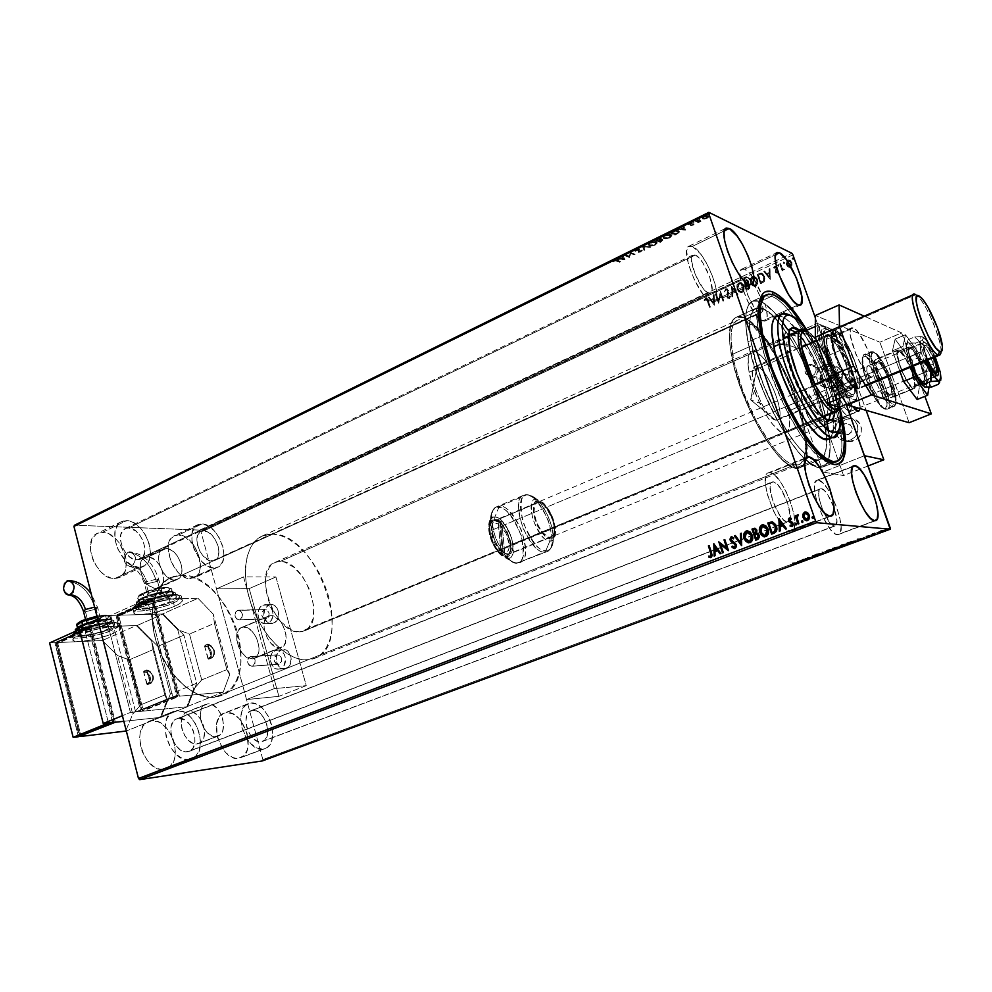 <?xml version="1.0" encoding="UTF-8"?>
<svg xmlns="http://www.w3.org/2000/svg" width="992" height="992" viewBox="0 0 992 992"><rect width="100%" height="100%" fill="white"/><g stroke="black" fill="none" stroke-linecap="round" stroke-linejoin="round"><path stroke-width="0.74" stroke-dasharray="4.96 3.72" d="M216.343 736.585C203.732 739.102 193.638 708.028 205.815 704.32L186.843 711.896C174.555 715.641 184.524 746.517 197.234 743.926L216.343 736.585L197.234 743.926L201.078 742.152L203.645 738.184L204.588 732.654L203.769 726.38L201.326 720.328L197.594 715.368L193.155 712.244L188.666 711.462L184.785 713.136L182.131 717.042L181.127 722.598L181.92 728.959L184.413 735.134L188.22 740.144L192.721 743.231L198.797 743.541C211.085 739.772 201.413 709.292 188.666 711.462L207.626 703.898C220.261 701.79 230.057 732.48 217.88 736.2L211.854 735.853L207.353 732.728L203.546 727.669L201.041 721.444L200.198 715.058L201.178 709.466L203.782 705.56L207.626 703.898L212.09 704.717L216.516 707.866L220.249 712.876L222.716 718.989L223.572 725.288L222.667 730.844L220.137 734.812L216.343 736.585M174.58 579.998C162.539 580.866 152.309 552.978 163.221 549.097L166.185 548.526L147.882 557.058L144.894 557.653C133.87 561.584 144.014 589.285 156.141 588.343L174.58 579.998L156.141 588.343L160.047 587.115L162.7 583.718L163.73 578.671L161.969 569.706L158.856 564.101L154.702 559.786L150.114 557.405L145.787 557.33L142.389 559.6L140.43 563.89L140.244 569.544L141.868 575.695L145.03 581.386L149.271 585.726L153.896 588.058L158.881 587.772C169.88 583.854 160.059 556.5 147.882 557.058L166.185 548.526C178.287 548.043 188.195 575.583 177.295 579.452L174.58 579.998L178.448 578.795L181.784 573.029L181.883 567.399L180.246 561.311L177.134 555.669L172.98 551.304L168.417 548.874L164.114 548.774L160.754 551.031L158.832 555.334L158.683 561.013L160.32 567.201L163.506 572.942L167.747 577.332L174.58 579.998M764.038 295.876L771.516 296.348L772.384 294.388L771.516 296.348L765.34 295.467M759.649 300.427L757.243 315.679C756.648 350.536 789.595 428.47 815.263 452.91C820.235 457.932 824.637 461.057 828.469 462.297C799.701 457.771 742.996 324.421 759.649 300.427M213.962 567.994C197.606 569.086 183.086 529.889 197.879 524.694L201.984 523.937L178.597 534.924L174.443 535.705C159.464 541.012 173.811 579.849 190.34 578.634L213.962 567.994L207.762 566.246L201.537 561.36L194.271 549.866L191.927 541.173L192.051 533.237L194.606 527.298L199.169 524.235L201.984 523.937L208.146 525.859L214.235 530.77L219.356 537.949L222.741 546.307L223.919 554.615L222.679 561.658L219.195 566.37L190.34 578.634L195.635 576.972L197.668 574.963L200.148 568.974L199.38 556.983L193.651 544.93L184.81 536.771L178.597 534.924L175.745 535.234L171.108 538.321L169.508 540.975L168.082 548.018L170.599 560.765L177.841 572.148L180.904 574.901L187.277 578.212L194.01 577.89C208.952 572.595 195.226 534.452 178.597 534.924L201.984 523.937C218.438 523.615 232.351 562.08 217.595 567.288L213.962 567.994M189.447 759.612C170.153 763.79 155.062 717.08 173.774 711.376L148.626 721.469C129.716 727.26 144.559 773.537 164.064 769.259L189.447 759.612L182.59 758.644L175.745 754.032L169.979 746.48L166.21 737.155L165.032 727.52L166.619 719.113L170.686 713.223L176.588 710.694L183.396 711.884L190.092 716.559L195.684 723.986L199.355 733.076L200.57 742.487L199.144 750.832L195.25 756.859L192.535 758.682L164.064 769.259L169.942 766.481L173.922 760.467L175.001 756.524L175.423 752.159L174.27 742.834L172.744 738.197L168.045 729.876L161.783 723.8L158.336 721.903L151.478 720.775L148.316 721.593L143.158 725.884L140.182 733.15L139.686 737.564L140.802 747.112L142.364 751.874L147.2 760.393L153.648 766.506L157.158 768.341L160.667 769.271L166.309 768.688C185.219 762.86 171.058 717.427 151.478 720.775L176.588 710.694C195.97 707.482 210.366 753.325 191.667 759.054L189.447 759.612M263.19 749.072C245.991 752.854 231.632 708.524 248.384 703.601L224.006 713.174C207.055 718.196 221.191 762.141 238.588 758.26L263.19 749.072L257.077 748.117L250.889 743.74L245.594 736.61L242.036 727.83L240.783 718.791L241.998 710.904L245.495 705.386L250.678 703.055L256.767 704.208L262.83 708.635L267.964 715.654L271.436 724.222L272.726 733.063L271.634 740.9L268.299 746.53L265.918 748.228L238.588 758.26L243.772 755.693L247.182 750.076L248.074 746.381L247.12 733.497L241.292 721.283L238.551 718.072L232.463 713.719L226.325 712.616L223.535 713.372L219.034 717.377L216.541 724.185L217.397 737.304L223.386 749.803L226.201 753.052L232.426 757.342L235.575 758.248L240.424 757.801C257.362 752.742 243.796 709.578 226.325 712.616L250.678 703.055C267.952 700.129 281.728 743.653 265 748.625L263.19 749.072M138.917 567.325C120.726 568.466 105.326 527.583 121.656 521.569L126.654 520.626L102.585 532.295L97.538 533.274C81.034 539.388 96.236 579.898 114.601 578.609L138.917 567.325L131.986 565.465L125.116 560.282L117.254 548.08L114.849 538.854L115.208 530.435L118.246 524.148L123.467 520.924L130.051 521.209L133.536 522.66L140.256 527.893L145.799 535.494L149.395 544.348L150.474 553.152L148.899 560.616L144.857 565.601L138.917 567.325L114.601 578.609L120.602 576.848L124.719 571.851L125.872 568.379L126.195 560.133L125.339 555.681L119.226 542.909L116.25 539.388L109.517 534.254L106.008 532.84L99.386 532.617L96.509 533.82L92.219 538.681L90.408 546.146L90.545 550.51L92.901 559.662L95.021 564.076L100.738 571.727L104.098 574.653L111.178 578.15L114.601 578.609L119.077 577.691C135.557 571.59 121.074 531.824 102.585 532.295L126.654 520.626C144.968 520.316 159.638 560.443 143.344 566.432L138.917 567.325M744.632 269.229L742.028 269.03C733.175 271.039 751.924 318.172 762.699 320.924L798.076 304.99L762.699 320.924L764.981 321.024C773.673 318.804 755.656 273.011 744.632 269.229L775.558 254.721L744.632 269.229L741.359 269.464L739.945 273.631L741.731 285.77L747.596 301.159L755.507 314.402L760.554 319.684L764.485 321.16L765.849 320.391L767.114 316.026L766.345 308.537L763.666 299.076L754.428 279.831L749.22 272.887L744.632 269.229M770.176 472.638L768.416 472.787C756.908 475.118 778.162 531.997 790.339 531.266L829.845 516.249L791.715 531.08C803.049 528.426 782.638 473.258 770.176 472.638L806.087 458.242L768.23 472.862L765.75 476.631L765.464 484.332L767.448 494.797L773.983 512.083L782.626 525.81L788.045 530.546L792.224 530.844L793.637 529.319L794.877 523.255L793.898 514.042L790.872 503.068L786.259 491.933L780.741 482.273L775.099 475.49L770.176 472.638M818.35 480.153L816.949 480.264C806.905 482.149 826.869 535.382 837.397 534.663L874.609 520.763L838.5 534.514C848.383 532.332 829.151 480.599 818.35 480.153L852.661 466.674L816.689 480.388L814.668 483.935L814.643 491.114L816.664 500.848L822.777 516.894L830.602 529.629L835.413 533.994L839.009 534.266L840.187 532.84L841.08 527.174L839.964 518.593L837.05 508.375L832.759 498.021L827.712 489.044L822.666 482.757L818.35 480.153M692.366 246.363L689.118 246.128C679.098 248.595 699.087 298.505 711.413 301.742L748.824 284.382L711.413 301.742L714.265 301.841C724.098 299.15 704.965 250.765 692.366 246.363L724.296 230.888L692.366 246.363L688.522 246.475L686.687 250.802L688.287 263.723L694.536 280.24L703.266 294.562L708.945 300.353L713.484 302.052L716.212 299.472L716.745 293.086L715.034 283.886L711.363 273.246L706.267 262.706L700.476 253.816L692.366 246.363M181.66 575.236L171.145 577.356C153.252 584.846 146.692 615.66 157.716 646.164C168.528 676.705 194.395 699.521 214.346 697.314L794.443 465.062C781.56 463.202 758.607 431.483 744.136 394.332C729.529 357.182 727.024 324.099 737.527 320.143L744.186 320.342L181.66 575.236L744.186 320.342L753.362 326.331L767.188 342.513L781.039 365.639L793.03 392.435L801.548 419.281L805.38 442.494L805.293 451.658L803.83 458.676L801.015 463.264L799.13 464.554L796.923 465.161L791.678 464.256L785.466 460.499L778.522 453.976L771.106 444.924L756.14 420.658L743.095 391.629L734.204 362.787L730.906 338.979L731.513 330.2L733.572 323.938L736.957 320.416L739.114 319.697L744.186 320.342C775.409 329.146 824.302 457.771 798.659 464.752L794.443 465.062L214.346 697.314L221.179 695.702C264.777 681.194 228.656 572.744 181.66 575.236L170.165 577.803L163.655 582.391L158.41 589.112L154.64 597.754L152.532 607.984L152.21 619.417L153.698 631.569L156.947 643.944L161.82 656.01L168.132 667.269L175.596 677.238L183.892 685.522L192.671 691.771L201.574 695.776L210.217 697.401L221.997 695.38L231.483 688.299L236.17 681.132L239.357 672.34L240.957 662.272L240.932 651.298L239.32 639.815L236.158 628.234L231.582 616.95L225.742 606.36L218.848 596.824L211.135 588.702L202.852 582.292L194.308 577.828L181.66 575.236L272.552 534.043C317.626 533.101 355.694 644.899 314.34 658.452L307.818 659.891L214.346 697.314L221.179 695.702C264.777 681.194 228.656 572.744 181.66 575.236L171.145 577.356C153.252 584.846 146.692 615.66 157.716 646.164C168.528 676.705 194.395 699.521 214.346 697.314L307.818 659.891C288.722 661.552 263.103 637.41 251.72 605.79C240.151 574.219 245.532 542.922 262.508 535.866L272.552 534.043L181.66 575.236L173.798 576.364L166.768 579.824L158.41 589.112L153.376 602.69L152.21 619.417L155.099 637.757L161.82 656.01L171.74 672.44L183.892 685.522L197.135 694.065L210.217 697.401L221.997 695.38L231.483 688.299L236.17 681.132L239.357 672.34L240.957 662.272L240.932 651.298L239.32 639.815L236.158 628.234L231.582 616.95L225.742 606.36L218.848 596.824L211.135 588.702L202.852 582.292L194.308 577.828L181.66 575.236M743.206 317.502L736.225 317.279C725.301 321.383 727.905 355.818 743.12 394.494C758.21 433.182 782.093 466.141 795.46 468.013L815.722 459.928C802.677 457.87 778.968 424.564 763.741 385.64C748.39 346.716 745.376 312.232 755.954 308.301L762.749 308.624L743.206 317.502L762.749 308.624L772.123 315.022L782.7 327.013L790.004 337.578L800.68 356.302L810.328 377.158L820.347 405.53L824.96 425.122L826.41 436.505L826.472 446.04L825.108 453.344L822.331 458.093L818.226 460.052L812.919 459.048L806.583 455.08L799.453 448.21L791.802 438.687L776.277 413.18L762.612 382.738L753.188 352.557L750.584 339.19L749.518 327.72L750.014 318.606L752.023 312.145L755.42 308.549L757.59 307.842L762.749 308.624C785.862 316.113 826.138 399.317 826.572 439.406C826.944 450.827 824.736 457.585 819.938 459.656L815.722 459.928L795.46 468.013L799.8 467.678C826.448 460.375 775.707 326.814 743.206 317.502L737.912 316.808L735.667 317.539L732.133 321.185L730.868 324.086L729.331 336.809L730.261 348.254L734.564 368.776L742.004 391.617L751.911 414.569L759.413 428.817L767.25 441.514L778.906 456.531L786.135 463.289L795.46 468.013L800.333 467.455L803.929 464.033L805.206 461.317L806.93 449.475L805.467 433.095L802.801 420.335L796.564 399.565L788.082 378.287L778.013 358.112L770.796 346.047L759.798 331.092L749.394 321.011L743.206 317.502L749.357 320.986L759.76 331.055L770.759 345.997L777.976 358.062L788.057 378.225L793.922 392.386L800.99 413.503L804.289 426.796C794.716 376.836 753.089 308.438 736.225 317.279C729.244 320.738 727.62 333.238 731.327 354.776L751.713 345.724C747.794 324.136 749.208 311.649 755.954 308.301C772.26 299.708 813.7 368.702 823.72 418.81L804.289 426.796L823.72 418.81L822.17 412.263L813.155 384.251L800.643 356.24L789.967 337.528L775.521 318.42L768.788 312.207L762.724 308.624L757.566 307.842L753.536 310L750.832 315.059L749.568 322.884L750.584 339.239L757.28 367.35L765.75 390.612L776.302 413.255L791.839 438.737L799.478 448.248L806.608 455.105L812.944 459.06L818.251 460.052L822.356 458.081L825.976 449.959L826.398 436.455L823.72 418.81L826.572 439.406C826.944 450.827 824.736 457.585 819.938 459.656C804.797 469.253 760.74 397.048 751.713 345.724L731.327 354.776C739.883 405.951 784.089 477.487 799.8 467.678C807.414 463.648 808.914 450.021 804.289 426.796L806.794 444.404L806.149 457.92L803.942 464.02L800.346 467.455L798.064 468.1L792.62 467.195L789.508 465.62L778.943 456.568L767.287 441.564L759.45 428.879L748.427 407.117L739.238 383.954L734.576 368.85L730.273 348.304L729.331 336.846L730.856 324.111L733.72 319.015L735.655 317.552L737.887 316.808L743.182 317.502M759.475 301.208L752.655 301.084C741.086 305.4 744.36 343.257 761.273 386.049C778.05 428.854 804.103 465.298 818.313 467.344L829.535 462.892L818.313 467.344L822.814 467.034C829.932 463.524 831.854 451.397 828.58 430.677M771.516 296.348L760.256 301.494L771.516 296.348C805.777 307.78 861.837 453.828 834.694 462.322C861.837 453.828 805.777 307.78 771.516 296.348M128.576 527.967L125.228 528.6C114.055 532.716 124.508 560.604 136.97 559.91L708.387 292.938C699.918 290.606 686.34 256.618 693.172 254.907L695.355 255.056L128.576 527.967L695.355 255.056C703.948 257.945 717.129 291.214 710.384 293.024L708.387 292.938L136.97 559.91L140.07 559.302C151.218 555.198 141.1 527.67 128.576 527.967L126.406 528.178L122.847 530.41L120.788 534.725L120.553 540.466L122.202 546.753L125.463 552.606L129.84 557.107L134.652 559.575L139.14 559.637L142.625 557.318L144.609 552.978L144.782 547.299L143.158 541.111L139.959 535.358L135.656 530.881L128.576 527.967M252.65 710.284L251.125 710.656C239.667 714.017 249.426 744.26 261.206 741.78L834.371 526.008C827.142 526.368 813.564 490.11 820.409 488.796L252.65 710.284L821.339 488.709C828.704 488.895 841.935 524.446 835.152 525.909L262.496 741.458C273.941 738.06 264.455 708.189 252.65 710.284L249.104 711.909L246.735 715.691L245.917 721.085L246.772 727.248L249.203 733.224L252.799 738.098L257.027 741.098L261.206 741.78L264.715 740.057L267.009 736.213L267.766 730.856L266.885 724.78L264.504 718.902L260.97 714.079L256.816 711.053L252.65 710.284M178.61 718.382L176.75 718.84C163.953 722.734 174.195 754.602 187.401 751.849L732.927 542.723L188.988 751.452C201.785 747.546 191.865 716.088 178.61 718.382L773.338 481.839L176.477 718.952L173.005 721.903L171.058 726.9L170.922 733.175L172.645 739.759L175.956 745.637L180.333 749.878L185.107 751.837L189.522 751.229L192.919 748.179L194.792 743.169L194.878 736.969L193.167 730.496L189.918 724.718L185.628 720.49L178.61 718.382M787.14 521.953C778.77 522.3 764.324 483.575 772.173 481.951L773.338 481.839C781.845 482.124 795.894 520.044 788.119 521.829L775.471 526.417L787.14 521.953L783.779 520.168L779.861 515.555L772.743 500.985L770.052 486.973L771.007 482.955L773.338 481.839L776.711 483.761L780.58 488.399L787.549 502.684L790.277 516.534L789.409 520.664L787.14 521.953M732.939 542.723L775.471 526.417L732.939 542.723M203.868 530.869L201.103 531.377C190.997 534.936 200.855 561.67 212.065 561.013L759.835 312.716C752.432 310.719 739.685 278.616 745.724 277.227L747.472 277.351L203.868 530.869L747.472 277.351C754.986 279.831 767.386 311.302 761.422 312.79L759.835 312.716L214.594 560.517C224.688 556.958 215.115 530.559 203.868 530.869L200.235 531.861L197.768 535.01L196.85 539.846L197.631 545.637L200 551.465L203.583 556.45L209.982 560.691L213.974 560.74L218.054 556.71L218.91 551.887L218.116 546.183L215.785 540.442L212.263 535.519L208.084 532.158L203.868 530.869M792.918 254.882L200.843 531.241L262.843 759.612L890.171 527.831L262.843 759.612L262.409 760.914L262.843 759.612L200.843 531.241L792.918 254.882M846.176 404.364L815.362 317.874L846.176 404.364L817.334 323.429L837.918 331.7L866.115 410.341L837.918 331.7L798.82 348.775L837.918 331.7L817.334 323.429L846.176 404.364M788.144 266.984L786.309 263.612L787.673 260.313L790.86 260.834L792.087 264.839L790.475 267.208L787.946 266.885L789.359 267.431L786.594 264.889L787.97 260.164L789.124 259.929L791.839 262.446L792.013 265.199L790.277 267.121L792.013 265.199L791.839 262.446L788.925 259.842L787.078 260.524L786.396 264.79L788.144 266.984M784.784 269.576L782.688 269.514L782.328 270.853L779.923 264.046L780.63 263.711L782.663 268.696L784.784 269.576L782.688 269.514L782.328 270.853L779.724 263.946L782.13 270.754L783.048 270.518L782.49 269.427L784.784 269.576M773.698 267.877L775 266.216L776.699 266.91L777.158 268.708L776.128 271.634L777.021 272.453L777.852 271.262L778.472 271.647L777.654 273.135L776.203 273.135L775.372 271.82L776.104 267.48L773.698 267.877L775.496 266.154L777.021 267.542L776.178 271.796L776.91 272.453L777.852 271.262L778.472 271.647L777.443 273.259L778.472 271.647L777.641 271.163L777.195 272.403L775.98 271.709L777.021 267.542L775.298 266.054L773.487 267.79L774.318 268.324L773.698 267.877M759.537 273.544L762.761 273.656L764.993 277.748L764.336 281.517L760.666 283.786L757.417 274.524L759.537 273.544L757.218 274.437L761.397 273.098L764.634 276.421L764.113 281.802L760.666 283.786L757.218 274.437L760.467 283.7L764.113 281.802L764.634 276.421L761.186 273.011L759.537 273.544M745.724 279.98L747.36 279.918L748.576 281.133L748.166 284.63L749.828 286.651L749.568 288.56L747.125 290.048L743.913 280.823L746.753 279.769L748.774 281.604L748.166 284.63L749.704 286.192L748.414 289.453L747.125 290.048L743.702 280.736L746.914 289.962L748.414 289.453L749.704 286.192L747.956 284.53L748.774 281.604L746.542 279.67L743.702 280.736L745.724 279.98M731.786 286.465L737.974 294.277L737.217 294.624L732.604 288.66L732.84 296.645L732.096 296.992L731.563 286.378L731.885 296.918L731.898 286.415L737.974 294.277L737.217 294.624L732.604 288.66L732.84 296.645L731.885 296.918L732.84 296.645L732.394 288.573L737.006 294.537L737.974 294.277L731.786 286.465M716.212 293.719L718.555 300.539L720.663 291.648L723.825 300.812L723.143 301.134L720.775 294.302L718.679 303.192L715.988 293.644L715.306 293.954L716.212 293.719L718.555 300.539L720.663 291.648L723.825 300.812L723.143 301.134L720.775 294.302L718.679 303.192L715.306 293.954L718.468 303.118L720.564 294.215L722.92 301.047L723.825 300.812L720.663 291.648L718.555 300.539L716.212 293.719M708.251 300.861L710.371 307.036L709.689 307.346L707.048 299.906L706.031 299.299L704.828 300.787L704.233 300.254L705.548 298.418L707.383 298.927L710.371 307.036L709.689 307.346L707.383 301.196L709.689 307.346L710.371 307.036L708.251 300.861L705.324 298.344L706.254 298.27L708.251 300.861M714.352 305.201L708.375 297.377L709.106 297.03L711.028 299.534L713.521 298.381L713.422 295.021L714.166 294.674L714.352 305.201L708.375 297.377L709.106 297.03L711.028 299.534L713.521 298.381L713.422 295.021L714.166 294.674L714.463 305.139L713.942 294.599L713.198 294.934L713.521 298.381L711.028 299.534L709.106 297.03L708.152 297.29L714.352 305.201M729.864 295.839L730.596 296.149L729.554 298.431L727.21 297.476L728.029 290.656L726.429 289.788L725.425 292.02L724.706 291.822L726.231 288.796L727.719 289.069L728.884 290.929L727.954 297.216L729.07 297.575L729.864 295.839L730.596 296.149L729.405 298.505L727.062 297.104L728.078 290.817L726.293 289.85L725.425 292.02L724.706 291.822L725.809 288.796L724.482 291.735L725.425 292.02L726.082 289.763L728.078 290.817L726.851 297.03L729.405 298.505L730.596 296.149L729.653 295.752L728.86 297.488L729.864 295.839M737.168 289.255L736.92 285.721L738.222 283.328L740.677 282.608L743.368 284.518L744.521 287.829L743.07 292.07L739.796 292.504L736.957 289.168L740.776 292.727L742.289 292.553L740.987 292.814L737.168 289.255L738.978 282.844L740.379 282.571L744.124 286.08L744.074 290.668L742.078 292.466L744.05 290.086L744.124 286.08L740.168 282.484L738.767 282.757L737.168 289.255M750.622 283.018L750.361 279.471L751.676 277.066L754.156 276.322L756.871 278.244L758.037 281.567L756.574 285.82L753.275 286.266L750.411 282.931L754.242 286.49L755.792 286.316L754.453 286.576L750.622 283.018L752.444 276.57L753.87 276.297L757.64 279.806L757.59 284.419L755.582 286.229L757.578 283.824L757.64 279.806L753.672 276.198L752.234 276.483L750.622 283.018M770.189 279.384L763.989 271.473L764.758 271.114L766.742 273.643L769.321 272.44L769.222 269.03L769.99 268.671L770.189 279.384L763.989 271.473L764.758 271.114L766.742 273.643L769.321 272.44L769.222 269.03L769.99 268.671L770.313 279.322L769.78 268.584L769.011 268.944L769.321 272.44L766.742 273.643L764.758 271.114L763.778 271.374L770.189 279.384M777.902 265.757L778.088 264.777L778.956 264.951L778.894 266.166L777.703 265.658L778.77 266.253L777.902 265.757L778.484 264.653L778.77 266.253L778.274 264.554L777.902 265.757M783.358 263.215L783.556 262.235L784.424 262.409L784.362 263.624L783.159 263.116L784.238 263.711L783.358 263.215L783.94 262.111L784.238 263.711L783.742 262.012L783.358 263.215M792.31 259.048L792.496 258.069L793.377 258.23L793.302 259.458L792.112 258.949L793.178 259.544L792.31 259.048L792.893 257.945L793.178 259.544L792.695 257.846L792.31 259.048M199.764 530.088L791.938 253.307L199.764 530.088L200.843 531.241L199.764 530.088L74.549 525.202L199.764 530.088M704.357 218.488L702.113 218.066L703.043 216.442L706.391 215.301L708.61 215.872L704.568 219.083L707.209 218.302L702.46 218.314L702.038 217.484L703.663 216.095L708.189 215.487L708.623 216.306L707.209 218.302L708.821 216.901L708.189 215.487L703.663 216.095L702.249 218.079L702.658 218.91L704.568 219.083L704.357 218.488M700.786 220.658L698.12 222.022L694.871 220.484L700.786 220.658L698.12 222.022L694.871 220.484L698.331 222.617L698.12 222.022L699.1 222.233L698.418 221.414L700.513 221.6L700.786 220.658L700.067 220.683L700.786 220.658M688.138 224.167L691.164 222.692L692.118 223.064L691.362 224.676L693.842 223.746L692.639 224.775L690.37 224.948L690.965 223.15L688.138 224.167L691.87 222.816L691.275 224.638L693.842 223.746L693.024 225.283L694.053 224.328L693.11 223.832L692.664 225.072L691.474 225.234L691.87 222.816L689.279 223.175L688.138 224.167L689.093 224.688L688.138 224.167M672.601 231.458L676.656 230.268L679.297 231.074L678.553 232.649L674.845 234.62L670.282 232.599L678.64 230.566L679.359 231.682L678.553 232.649L674.845 234.62L670.282 232.599L675.044 235.203L679.57 232.277L678.64 230.566L672.601 231.458M657.522 238.886L660.895 238.216L661.503 238.799L660.784 239.58L663.003 239.791L660.176 241.825L655.551 239.853L661.168 238.303L660.784 239.58L663.016 240.076L660.176 241.825L655.551 239.853L660.374 242.408L663.214 240.659L662.693 239.543L660.982 240.163L661.689 239.419L661.168 238.303L657.522 238.886L655.749 240.448L657.522 238.886M642.332 246.376L650.256 246.698L643.535 246.81L644.713 249.426L643.895 249.823L642.332 246.376L644.093 250.406L642.456 246.314L650.256 246.698L643.535 246.81L644.713 249.426L644.093 250.406L644.912 250.009L643.535 246.81L650.454 247.281L642.332 246.376M625.382 254.721L628.928 256.11L630.23 252.34L634.954 254.225L630.689 253.183L629.399 256.953L624.638 255.093L628.928 256.11L630.23 252.34L634.954 254.225L630.689 253.183L629.399 256.953L624.638 255.093L629.585 257.536L630.689 253.183L635.153 254.795L630.23 252.34L629.114 256.692L625.382 254.721M617.185 260.127L620.422 261.367L619.678 261.727L615.387 260.251L612.498 261.454L616.181 259.842L620.422 261.367L616.503 260.512L619.876 262.297L620.422 261.367L617.185 260.127L613.936 260.933L617.185 260.127M624.712 259.247L616.863 258.924L620.186 258.639L622.889 257.3L622.344 256.221L623.15 255.824L625.034 259.768L616.863 258.924L620.186 258.639L622.889 257.3L622.344 256.221L623.15 255.824L625.034 259.768L623.15 255.824L622.344 256.221L623.088 257.883L620.384 259.222L617.656 258.528L617.049 259.507L624.712 259.247M641.229 250.269L642.109 250.108L641.576 251.001L639.344 251.844L637.868 251.435L638.451 249.203L634.843 250.716L638.414 248.756L639.666 249.116L638.96 251.398L642.109 250.108L641.018 251.348L638.191 251.757L638.612 249.252L634.868 250.864L636.021 249.376L635.066 251.447L636.455 249.6L638.612 249.252L638.389 252.34L641.216 251.931L642.295 250.691L641.229 250.269L640.733 251.732L641.229 250.269M648.793 245.297L648.309 243.784L651.074 242.011L654.646 241.316L656.977 242.048L654.745 244.602L648.991 245.88L655.166 245.074L648.793 245.297L648.098 244.193L650.144 242.42L656.357 241.589L657.051 242.693L655.166 245.074L657.25 243.288L656.357 241.589L650.144 242.42L648.297 244.776L648.793 245.297M663.412 238.105L662.966 236.555L665.768 234.769L669.352 234.075L671.658 234.831L669.588 237.311L663.611 238.688L669.786 237.894L663.412 238.105L662.743 236.989L664.826 235.178L671.051 234.36L671.72 235.476L669.786 237.894L671.919 236.059L671.051 234.36L664.826 235.178L662.941 237.584L663.412 238.105M685.174 229.536L677.449 229.065L680.772 228.805L683.587 227.416L683.166 226.25L684.009 225.841L685.509 230.07L677.449 229.065L680.772 228.805L683.587 227.416L683.166 226.25L684.009 225.841L685.509 230.07L684.009 225.841L683.364 226.846L683.166 226.25L683.786 228.011L683.587 227.416L680.971 229.4L677.449 229.065L685.174 229.536M692.714 221.848L693.854 221.166L692.924 222.444L693.941 222.295L692.999 221.352L694.313 221.972L694.016 221.204L692.999 221.352L692.924 222.444L692.714 221.848M698.69 218.91L699.67 218.215L698.889 219.505L699.918 219.356L698.963 218.414L700.29 219.034L699.992 218.265L698.963 218.414L698.889 219.505L698.69 218.91M708.462 214.086L709.615 213.404L708.672 214.681L709.689 214.545L708.747 213.59L710.074 214.21L709.776 213.441L709.987 214.036L708.462 214.086M839.827 408.109L833.106 386.669L826.857 370.462L815.957 346.816L806.558 329.803C821.054 354.454 832.152 380.556 839.827 408.109M831.172 420.013L826.795 421.811C817.83 427.378 791.579 383.706 785.701 352.668L784.35 336.226L786.234 330.844L790.202 329.431L787.834 329.642C783.816 331.675 783.11 339.351 785.701 352.668L790.116 350.746L785.701 352.668L787.809 361.162L794.282 379.589L805.144 401.388L816.503 416.764L822.368 421.278L826.869 421.786C819.032 388.876 805.975 358.174 787.722 329.691M782.514 322.276C774.206 311.203 766.791 304.271 760.256 301.494L760.256 301.494M818.313 467.344L823.472 466.736L827.787 461.888L823.496 466.724L818.338 467.344L808.344 462.148L800.519 454.671L787.822 438.042L779.228 423.968L763.406 391.319L754.081 365.713L747.98 341.942L761.67 335.842L747.98 341.942C757.218 394.543 801.189 470.146 819.814 467.505L822.814 467.034C830.899 462.669 832.276 447.69 826.931 422.071C815.908 367.214 770.61 291.722 752.655 301.084C745.302 304.742 743.74 318.358 747.98 341.942L745.612 322.239L746.753 334.763L749.605 349.444L756.846 374.096L767.039 399.751L779.191 423.894L792.087 444.193L800.482 454.621L811.915 464.678L818.313 467.344M828.531 459.978L830.143 446.97L828.295 428.978L823.236 407.551L812.287 376.576L797.952 346.63L786.098 327.298L774.293 312.356L763.48 303.13L770.499 308.549L778.137 316.721L786.061 327.236L797.915 346.568L805.392 361.15L815.374 384.313L820.88 399.863L826.931 422.071L840.931 416.342L826.931 422.071L830.143 446.921L828.543 459.941M757.28 300.638L752.184 301.308L748.427 305.189L746.182 312.22L745.612 322.189L746.182 312.257L748.414 305.214L752.159 301.32L757.256 300.638M695.355 255.056L698.926 257.808L702.919 262.967L709.801 277.19L712.082 289.565L711.698 291.45L709.813 293.173L706.701 291.97L702.82 288.002L695.169 274.449L691.474 260.611L691.932 256.32L692.738 255.167L695.355 255.056M821.339 488.709L824.29 490.47L827.762 494.76L834.173 508.04L836.926 520.936L835.487 525.748L833.007 525.537L829.721 522.524L822.79 510.26L819.367 499.435L818.66 493.532L819.367 489.775L821.339 488.709M747.472 277.351L754.18 284.58L759.202 294.326L762.798 307.086L762.612 311.215L761.062 312.902L758.359 311.86L754.912 308.227L747.956 295.678L744.756 285.535L744.285 280.414L745.24 277.549L747.472 277.351M612.498 261.454L613.75 260.35L612.498 261.454L613.428 261.987L612.498 261.454M613.825 260.809L613.428 261.987L613.825 260.809L614.432 261.132L613.825 260.809M616.503 260.512L614.234 260.549L616.503 260.512M619.876 262.297L615.586 260.834L612.684 262.037L616.119 260.4L620.608 261.938L619.876 262.297M625.034 259.768L623.348 256.407L622.542 256.804L623.088 257.883L620.384 259.222L617.049 259.507L625.034 259.768M623.819 259.358L621.19 259.247L623.261 258.23L623.819 259.358L623.063 257.647L623.819 259.358L621.19 259.247L623.063 257.647L620.992 258.664L623.819 259.358M624.836 255.676L629.585 257.536L630.887 253.766L635.153 254.795L630.416 252.923L629.114 256.692L624.836 255.676M638.96 251.398L640.733 251.732L638.96 251.398M639.257 250.294L639.356 248.88L639.257 250.294M636.021 249.376L639.555 249.463L636.021 249.376M635.066 251.447L635.674 250.269L638.191 249.376L639.865 249.699L639.158 251.98L642.295 250.691L639.53 252.427L638.054 252.018L638.65 249.786L635.066 251.447M644.093 250.406L644.912 250.009L643.734 247.392L650.454 247.281L642.655 246.896L644.093 250.406M655.166 245.074L650.603 246.152L648.26 245.123L650.566 242.891L654.844 241.899L657.287 242.941L655.166 245.074M655.799 242.544L651.546 242.891L649.152 244.912L650.578 245.706L653.976 245.185L656.27 243.635L655.799 242.544L656.357 243.437L654.72 244.863L656.158 242.854L655.6 241.961L650.591 242.631L655.799 242.544M650.591 242.631L648.991 244.032L649.748 245.508L649.19 244.627L650.591 242.631L649.152 243.722L649.388 244.85L654.72 244.863L649.748 245.508L654.348 244.367L656.158 242.854L654.224 241.738L650.591 242.631M660.374 242.408L655.749 240.448L661.366 238.886L660.982 240.163L663.226 240.548L660.374 242.408M659.085 240.82L660.796 239.407L656.989 240.275L658.7 241.006L660.04 239.618L659.085 240.82M661.441 241.453L661.937 240.436L659.184 241.205L660.66 241.837L661.924 239.915L662.334 240.796L661.441 241.453M661.924 239.915L659.568 241.019L662.123 240.498L659.73 240.262L659.184 241.205L659.37 240.436L660.66 241.837L658.986 240.622L660.461 241.254L661.924 239.915M660.04 239.618L660.412 238.675L660.238 240.2L660.412 238.675L657.659 239.258L660.61 239.27L659.94 238.588L656.791 239.692L657.857 239.853L657.659 239.258L656.791 239.692L658.7 241.006L656.791 239.692L658.502 240.424L660.04 239.618M669.786 237.894L665.21 238.973L662.904 237.919L665.024 235.761L669.55 234.658L671.956 235.724L669.786 237.894M670.48 235.327L665.843 235.811L663.884 237.944L667.343 238.353L670.927 236.431L670.48 235.327L671.026 236.22L669.352 237.671L670.815 235.637L670.282 234.732L665.272 235.402L670.48 235.327M665.272 235.402L663.636 236.84L664.367 238.316L663.834 237.423L665.272 235.402L663.636 236.828L664.169 237.733L669.352 237.671L664.367 238.316L668.782 237.262L670.815 235.65L668.918 234.496L665.272 235.402M670.493 233.182L676.048 230.938L679.594 231.942L675.044 235.203L670.493 233.182M675.341 234.62L678.28 232.946L678.317 231.657L675.688 231.396L671.72 233.021L675.341 234.62L671.522 232.426L675.341 234.62L675.639 233.79L675.341 234.62M675.639 233.79L677.722 232.649L677.92 233.244L675.639 233.79L678.441 231.843L677.871 230.95L678.652 232.426L677.92 233.244L678.429 231.396L674.51 231.062L678.082 231.533L677.734 230.888L675.006 230.913L671.522 232.426L671.72 233.021L672.353 232.016L671.522 232.426L675.639 233.79M685.509 230.07L684.207 226.424L683.364 226.846L683.786 228.011L677.66 229.66L685.509 230.07M684.356 229.598L681.764 229.45L683.922 228.383L684.356 229.598L683.724 227.8L684.356 229.598L681.764 229.45L683.724 227.8L681.566 228.854L684.356 229.598M689.601 223.411L689.093 224.688L689.601 223.411L691.275 223.783L689.601 223.411M691.201 223.423L690.928 224.576L691.201 223.423M690.234 224.663L690.717 223.994L690.692 225.606L690.234 224.663M692.813 224.688L690.482 225.01L692.813 224.688M694.053 224.328L691.61 225.705L690.432 225.308L691.176 223.746L688.336 224.762L691.176 223.299L692.317 223.659L691.474 225.234L694.053 224.328M693.941 222.295L692.838 222.357L693.941 222.295M699.782 220.881L697.984 221.092L699.782 220.881M696.744 220.621L698.182 221.687L696.744 220.621M694.871 220.484L695.851 220.695L694.871 220.484M698.331 222.617L695.07 221.08L700.997 221.253L698.331 222.617M699.918 219.356L698.802 219.418L699.918 219.356M707.209 218.302L703.96 219.133L702.2 218.314L703.861 216.69L707.06 215.872L708.858 216.727L707.209 218.302M707.606 216.467L704.518 216.764L703.13 218.265L705.746 218.513L707.606 217.595L707.606 216.467L707.953 217.099L706.812 218.116L707.408 215.872L704.047 216.293L707.606 216.467M704.047 216.293L702.894 217.285L703.44 218.525L704.047 216.293L703.142 217.868L706.812 218.116L703.44 218.525L703.241 217.93L706.081 217.744L707.767 216.318L704.047 216.293M709.689 214.545L708.586 214.483L709.689 214.545M623.063 257.647L620.992 258.664L623.633 258.776L623.063 257.647M683.724 227.8L681.566 228.854L684.158 229.016L683.724 227.8M794.927 563.22L792.484 562.886L796.055 562.712L792.484 562.886L794.927 563.22M795.361 563.245L793.104 564.547L793.005 563.853L795.361 563.245M797.655 561.608L804.301 560.542L801.226 560.604L798.572 561.584L798.92 562.526L798.572 561.584L804.103 559.984L797.655 561.608M798.374 561.05L800.556 560.703L798.374 561.05M806.484 559.736L802.094 559.339L809.522 557.926L807.042 558.136L807.587 557.306L811.034 557.417L803.718 559.091L806.484 559.736M805.566 559.438L802.243 559.277L809.435 557.665L807.587 557.306L811.034 557.417L803.718 559.091L805.566 559.438M813.341 555.966L818.177 554.664L814.221 556.611L817.371 554.875L813.502 556.078L812.312 555.644L815.808 554.466L813.105 555.446M814.072 555.371L817.396 554.813L814.32 555.991L818.214 554.565L814.072 555.371M822.232 553.139L816.416 554.032L822.331 553.548L821.897 552.011L822.703 551.713L822.132 552.978L816.416 554.032L822.232 553.139M825.307 551.552L827.142 550.039L833.069 548.836L827.365 549.952L825.307 551.552M832.288 549.518L830.887 550.61L825.914 551.44L832.288 549.518M831.928 548.998L825.691 551.118L831.928 548.998M835.921 548.514L832.486 548.092L839.269 546.828L835.921 548.514M832.486 548.092L835.834 548.266L839.306 546.728L832.486 548.092M835.376 547.77L838.476 546.989L835.376 547.77M834.346 547.547L836.318 547.138L834.346 547.547M839.678 546.257L841.576 544.695L847.49 543.504L841.576 544.695L839.678 546.257M846.697 544.199L845.258 545.302L840.311 546.133L846.697 544.199M846.362 543.666L844.39 544.992L840.075 545.798L846.362 543.666M852.661 542.537L846.97 542.736L854.868 541.186L854.41 540.615L846.97 542.736L852.661 542.537M854.273 541.396L852.512 542.103L854.273 541.396M854.038 541.26L850.665 542.636L848.061 542.488L854.087 541.223M848.21 542.922L850.863 543.207L854.186 541.136L848.21 542.922M857.348 539.549L857.274 538.929L863.858 538.557L858.08 539.598L863.66 537.986L857.274 538.929L857.348 539.549M857.41 540.293L857.15 538.978L857.41 540.293M857.993 539.003L860.138 538.681L857.993 539.003M858.03 539.462L860.287 539.078L858.03 539.462M866.834 536.399L868.434 535.32L866.834 536.399M866.723 536.622L869.228 535.482L870.034 535.99L867.231 537.18L869.141 535.767L865.942 536.821L866.636 535.829L869.166 535.73L867.033 536.61L869.984 535.469L866.524 536.052M871.807 535.444L872.96 534.49L871.608 534.862M874.336 534.291L873.716 534.018L874.336 534.291M873.741 534.105L874.659 532.902L871.943 533.882L873.258 534.204L874.002 533.113L874.857 533.473L873.58 533.485M873.568 533.622L875.229 534.353L873.568 533.622M877.647 533.287L878.738 532.32L877.647 533.287M877.833 532.53L878.788 532.332L877.833 532.53M879.098 532.047L880.574 530.683L884.814 529.84L880.264 530.794L879.098 532.047M884.021 530.435L879.73 531.762L884.021 530.435M879.507 531.786L878.714 531.675L879.507 531.786M883.81 530.026L879.532 531.464L883.81 530.026M887.195 529.765L888.299 528.786L887.195 529.765M887.394 528.996L888.348 528.81L887.394 528.996M704.233 300.254L705.548 298.418L704.022 300.167L704.828 300.787L704.233 300.254M705.461 299.696L704.605 300.712L705.461 299.696M707.606 301.27L705.634 299.274L707.606 301.27M709.478 307.272L706.713 299.646L705.634 299.274L704.605 300.712L704.022 300.167L705.448 298.282L707.581 299.584L710.16 306.962L709.478 307.272M714.252 305.065L713.942 294.599L713.198 294.934L713.298 298.294L710.805 299.448L708.896 296.943L708.152 297.29L714.252 305.065M713.434 302.882L711.425 300.254L713.335 299.373L713.645 302.969L713.546 299.448L713.434 302.882L711.425 300.254L713.546 299.448L711.425 300.254L713.434 302.882M715.306 293.954L718.468 303.118L720.564 294.215L722.92 301.047L723.614 300.737L720.44 291.561L718.344 300.452L715.988 293.644L715.306 293.954M727.768 296.831L729.07 297.575L727.558 296.744L727.768 295.442L727.768 296.831M728.302 294.14L727.558 295.368L728.55 290.396L728.302 294.14M726.02 288.883L728.773 290.482L726.02 288.883M724.482 291.735L725.623 288.895L728.14 289.59L728.736 291.772L727.471 296.41L728.649 297.563L729.653 295.752L730.385 296.075L729.48 298.257L727.731 298.27L726.739 296.645L727.545 290.148L726.082 289.763L725.214 291.946L724.482 291.735M731.885 296.918L732.629 296.558L732.394 288.573L737.006 294.537L737.763 294.19L731.687 286.328L731.885 296.918M742.078 292.466L738.866 291.97L736.82 288.759L736.969 284.754L739.176 282.596L741.991 283.216L744.05 286.415L743.913 290.458L742.078 292.466M743.219 286.316L741.086 283.712L738.209 284.369L737.341 287.469L738.928 290.892L741.78 291.512L743.541 288.436L743.219 286.316L741.78 291.512L743.43 286.403L740.404 283.576L739.065 283.712L740.193 283.489L743.219 286.316M739.288 283.799L737.651 288.858L739.288 283.799L737.651 286.118L737.862 288.945L740.962 291.797L741.991 291.598L740.739 291.71L737.651 288.858L739.4 291.189L741.656 291.722L743.442 289.962L743.541 286.738L741.892 284.146L739.288 283.799M746.914 289.962L743.702 280.736L746.244 279.682L748.476 281.282L747.956 284.53L749.679 287.048L749.034 288.846L746.914 289.962M746.269 284.617L747.98 282.683L746.592 280.686L744.732 281.356L745.922 284.778L747.559 284.084L746.269 284.617M748.005 288.35L748.625 286.056L746.257 285.733L747.286 288.684L748.005 288.35L747.497 288.771L748.997 286.502L748.005 288.35M748.997 286.502L746.604 285.56L747.608 285.299L748.997 286.502L748.154 285.473L746.257 285.733L747.497 288.771L746.257 285.733L747.497 288.771L748.935 287.866L748.997 286.502M747.559 284.084L748.08 281.926L747.559 284.084L748.08 281.926L746.815 280.786L745.525 280.984L746.604 280.686L748.08 281.926L747.646 281.207L744.732 281.356L745.736 281.071L744.942 281.443L745.922 284.778L744.732 281.356L746.133 284.865L747.559 284.084M755.582 286.229L752.345 285.733L750.274 282.509L750.423 278.492L752.655 276.322L755.482 276.929L757.566 280.141L757.429 284.208L755.582 286.229M756.735 280.042L754.577 277.438L751.936 277.834L750.808 281.22L752.159 284.406L755.284 285.262L757.057 282.174L756.735 280.042L755.284 285.262L756.946 280.141L753.908 277.314L752.544 277.438L753.697 277.214L756.735 280.042M752.754 277.524L751.118 282.608L752.754 277.524L751.105 279.856L751.316 282.695L754.428 285.547L755.495 285.349L754.218 285.46L751.118 282.608L752.878 284.952L755.321 285.423L757.082 283.315L756.946 280.141L755.098 277.686L752.754 277.524M757.218 274.437L761.224 273.011L763.443 274.449L764.882 278.628L763.456 282.137L760.467 283.7L757.218 274.437M760.827 282.422L763.232 281.009L764.088 278.554L763.096 275.379L760.963 274.065L758.248 275.057L760.827 282.422L758.248 275.057L760.827 282.422L761.496 282.298L760.827 282.422M761.496 282.298L763.431 281.096L761.298 282.199L763.431 281.096L763.728 276.656L763.232 281.009L764.274 278.318L763.927 276.756L760.963 274.065L763.927 276.756L761.67 274.214L758.248 275.057L759.215 274.796L758.458 275.144L761.496 282.298M770.102 279.236L769.78 268.584L769.011 268.944L769.11 272.354L766.531 273.556L764.547 271.014L763.778 271.374L770.102 279.236M769.259 277.028L767.176 274.362L769.147 273.445L769.457 277.115L769.358 273.532L769.259 277.028L767.176 274.362L769.358 273.532L767.176 274.362L769.259 277.028M775.037 267.146L774.12 268.224L775.223 266.984L776.29 267.84L775.037 267.146M776.352 268.572L776.091 267.753L775.645 269.526L776.352 268.572M775.31 270.94L775.645 269.526L775.31 270.94M777.443 273.259L775.26 272.006L777.443 273.259M778.274 271.56L777.083 273.222L775.546 272.589L775.112 270.853L776.141 267.927L775.236 266.984L774.12 268.224L773.487 267.79L774.206 266.464L775.682 266.154L776.81 267.456L776.128 272.006L778.274 271.56M778.571 266.154L777.703 265.658L778.013 264.604L778.881 265.1L778.571 266.154M783.916 269.278L782.18 268.187L783.916 269.278M781.448 266.005L780.431 263.624L781.448 266.005M779.923 264.046L780.63 263.711L779.923 264.046M782.13 270.754L779.724 263.946L780.431 263.624L782.316 268.398L784.585 269.489L782.49 269.427L782.13 270.754M784.027 263.612L783.122 262.979L783.618 262.012L784.027 263.612M790.277 267.121L787.946 266.885L786.296 264.48L786.358 261.652L788.082 259.941L790.178 260.338L791.752 262.669L791.715 265.41L790.277 267.121M790.922 262.682L789.012 260.772L787.561 261.243L786.892 263.5L787.822 265.682L790.091 266.228L791.157 264.132L790.922 262.682L789.979 266.278L791.12 262.768L788.07 260.896L790.922 262.682M788.268 260.995L787.102 264.455L788.268 260.995L787.189 262.359L787.301 264.542L790.178 266.377L787.102 264.455L788.38 266.092L790.066 266.426L791.157 265.236L791.12 262.768L790.054 261.243L788.268 260.995M792.98 259.445L792.062 258.813L792.571 257.846L792.98 259.445M713.546 299.448L711.636 300.34L713.645 302.969L713.546 299.448M769.358 273.532L767.374 274.449L769.457 277.115L769.358 273.532M709.206 545.699L711.896 553.015L710.929 557.665L712.219 556.772L712.442 554.999L709.206 545.699M709.032 556.152L710.396 556.5L709.032 556.152M713.967 543.827L721.172 553.486L720.056 553.809L721.172 553.486L713.967 543.827M718.059 550.709L714.91 551.8L715.269 555.743L714.153 556.066L715.269 555.743L715.158 551.812L718.059 550.709M714.996 546.443L715.12 550.56L714.996 546.443M723.317 552.569L722.511 552.879L723.317 552.569M719.088 541.88L727.024 548.092L719.088 541.88M724.854 539.66L728.587 550.659L724.854 539.66M720.824 544.397L723.565 552.581L720.824 544.397M734.303 548.551L736.076 547.807L736.572 545.154L735.246 542.86L730.918 539.76L732.009 537.912L731.166 539.772L736.424 544.62L735.221 548.452L734.378 548.564M734.452 547.41L732.53 546.121L734.254 547.398M731.898 536.734L734.018 537.924L733.621 538.842L734.018 537.924L731.898 536.734M735.382 535.606L740.937 542.934L735.382 535.606M741.297 533.324L741.768 545.637L741.297 533.324M747.72 530.807L752.469 535.283C753.585 538.433 752.891 540.888 750.386 542.674L748.91 542.884L751.998 541.409L752.754 536.3L750.944 532.543L747.72 530.807M747.472 542.426L748.29 542.76M752.023 538.309L751.936 538.966M749.196 541.706L746.976 540.863L744.868 536.895L745.352 533.522L747.757 531.997L746.567 532.158L745.178 538.135L748.786 541.706M754.875 528.29L757.082 530.36L756.648 533.076L759.537 535.296L758.099 539.412L755.978 540.218L758.868 538.966L759.773 536.486L758.83 534.018L756.896 533.101L756.586 529.344L754.875 528.29M755.42 534.477L756.921 534.118L755.42 534.477M756.412 538.768L754.763 534.626L756.412 538.768M754.924 529.48L753.412 529.951L754.627 533.498L753.412 529.951L755.259 529.517M764.175 536.784L767.796 535.382L768.726 531.303L766.729 526.479L763.53 524.743L768.279 529.22C769.408 532.382 768.701 534.862 766.184 536.647L764.646 536.858M763.232 536.412L764.051 536.746M767.833 532.258L767.734 532.927M764.534 535.68L761.633 533.622L760.678 531.278L761.087 527.471L763.555 525.934L762.315 526.082L760.914 532.109L764.534 535.68M774.082 533.212L771.59 534.155L774.082 533.212M772.173 521.817L776.562 526.206C777.778 529.381 777.034 531.724 774.318 533.225L776.624 531.315L776.959 527.719L775.322 523.751L772.173 521.817M772.247 523.044L768.998 523.838L772.26 532.716L769.234 523.863L772.57 523.082M779.104 518.742L786.582 528.55L785.441 528.872L786.582 528.55L779.104 518.742M783.333 525.723L780.072 526.864L780.431 530.894L779.29 531.216L780.431 530.894L780.307 526.888L783.333 525.723M780.146 521.408L780.27 525.599L780.146 521.408M790.078 517.886L791.616 518.518L791.368 519.399L791.616 518.518L789.868 517.898M790.227 518.903L789.793 521.011L793.315 523.466L792.372 526.504L791.467 526.603L793.067 525.996L793.501 524.322L792.608 522.3L789.657 520.552L790.512 518.94M790.463 525.239L791.405 525.574L790.463 525.239M795.869 523.069L796.737 523.776L796.216 525.016L796.787 523.95L795.869 523.069M796.08 515.642L796.688 516.77L796.08 515.642M797.952 514.811L798.312 515.927L797.084 518.122L799.106 523.776L798.262 524.086L799.106 523.776L797.308 518.146L797.952 514.811M802.292 520.614L803.16 521.321L802.714 522.548L803.21 521.494L802.292 520.614M806.347 520.726L808.517 520.242L809.794 517.489L808.74 513.732L806.322 511.959L809.46 515.183L807.835 520.602L806.546 520.763M806.558 519.696L804.971 518.729L803.867 516.088L804.351 513.831L805.926 512.988L805.008 513.075L804.128 517.229M812.832 516.596L813.7 517.303L813.155 518.556L813.75 517.477L812.832 516.596M828.642 439.072C834.371 436.009 835.264 425.109 831.308 406.385L836.988 404.042L838.538 401.512L839.654 407.055L834.16 385.702L827.96 368.987L820.434 352.668L806.868 330.224C821.388 351.168 831.953 374.939 838.538 401.512L836.988 404.042C830.602 374.368 810.65 333.696 795.262 319.399L789.806 315.109C805.231 323.603 829.858 370.413 836.988 404.042L831.308 406.385C825.666 380.122 809.398 344.869 794.84 327.583C787.251 318.544 781.225 314.786 776.736 316.312M790.649 334.552L794.84 335.581L798.238 338.173L803.904 344.633L809.844 353.636L819.032 372.186L826.448 395.126L788.342 411.06C783.296 384.003 760.591 346.828 751.663 351.714C747.832 353.636 746.976 360.505 749.096 372.31L788.194 355.272L794.146 374.988L803.396 394.915L813.589 410.031L819.094 415.202L822.976 416.863C813.824 417.173 793.079 380.73 788.194 355.272L749.096 372.31C753.833 399.726 777.294 437.794 785.887 432.648C789.905 430.553 790.723 423.361 788.342 411.06L826.448 395.126C829.039 407.489 828.456 414.668 824.712 416.652L785.887 432.648L787.921 430.937L789.186 427.763L789.396 417.632L786.569 403.806L779.501 384.462L771.999 370.028L764.001 358.782L756.673 352.42L753.61 351.428L751.105 351.999L749.282 354.107L748.216 357.715L748.501 368.863L752.01 383.743L758.186 399.999L766.06 415.003L772.297 423.956L779.997 431.346L783.246 432.772L785.912 432.636M833.02 395.734L834.78 412.511L833.02 395.734L828.742 397.519L833.02 395.734L824.662 369.966L812.138 345.452L805.529 336.176L799.887 330.398C811.493 339.462 828.022 372.198 833.02 395.734M826.795 421.811L828.779 420.174L826.869 421.786M830.453 414.296L828.742 397.519C823.782 373.996 807.265 341.322 795.609 332.283L801.263 338.049L807.885 347.312L820.409 371.777L828.742 397.519L830.453 414.296M801.772 323.876C819.764 352.358 832.759 382.949 840.77 415.66L834.768 394.072L826.076 370.611L815.511 347.733L801.772 323.876M836.988 404.042C839.505 415.499 840.112 424.278 838.798 430.379L839.48 423.993L836.988 404.042M830.403 437.943L833.268 431.545L833.082 416.243L828.518 395.523L820.297 372.347L809.584 349.94L797.841 331.402L786.718 319.436L779.762 315.989M788.194 355.272L786.805 342.972L788.578 335.904C786.358 339.004 786.222 345.452 788.194 355.272M751.663 351.714L790.078 334.726C798.399 330.113 820.93 367.92 826.448 395.126L827.973 409.783L827.241 413.614L824.848 416.603M827.787 335.705C825.208 334.788 823.906 336.61 823.868 341.149C823.583 352.445 835.103 379.7 843.485 387.574L848.458 390.724L844.576 388.008C835.934 379.874 824.017 351.701 824.315 340.058C824.34 335.37 825.691 333.498 828.357 334.44L827.787 335.705L757.02 366.594L754.838 366.606C745.042 368.714 764.448 418.884 775.57 420.1L847.242 390.203C837.136 388.43 817.073 337.206 825.815 335.594L827.787 335.705C838.19 338.632 857.485 388.331 848.904 390.228L847.242 390.203L775.57 420.1C771.516 418.81 766.89 413.379 761.682 403.806L755.371 388.876C750.919 373.538 751.465 366.11 757.02 366.594L750.671 399.912L775.57 420.1L750.671 399.912L757.02 366.594C769.668 369.359 788.776 424.154 775.57 420.1L777.418 420.025C787.065 417.657 768.403 368.925 757.02 366.594L827.787 335.705L828.357 334.44L832.834 338.012L838.091 345.228L847.875 365.837L850.975 376.216L852.19 384.598L852.016 387.624L850.119 390.761L846.399 389.596L844.018 387.413L838.649 380.221L828.556 359.03L825.431 348.39L824.315 339.983L825.356 335.11L828.357 334.44C840.274 337.999 860.944 395.585 848.458 390.724L847.242 390.203C859.37 394.928 839.344 339.128 827.787 335.705M839.294 391.865L840.336 401.698L839.542 407.104C840.67 403.893 840.596 398.809 839.294 391.865L834.421 374.517L826.609 356.264C832.796 368.726 837.012 380.593 839.294 391.865L855.811 384.97L855.972 382.614L844.576 350.808L843.002 349.209L826.609 356.264L839.294 391.865L855.811 384.97C857.175 391.927 857.324 397.011 856.257 400.198L846.734 404.128L856.257 400.198L856.964 395.101L855.972 382.614L844.576 350.808L837.992 338.756L831.395 329.53L820.099 324.992L815.337 326.48L818.487 325.091C817.222 327.955 817.222 332.915 818.499 339.971L820.124 341.632L831.879 374.678L831.718 377.134L830.106 377.803L831.718 377.134L843.944 396.502L856.257 400.198L857.398 392.956L855.972 382.614L857.423 394.035L856.48 399.64L845.531 396.341C841.055 391.257 836.504 384.04 831.879 374.678L838.761 387.128L845.531 396.341L843.944 396.502L831.718 377.134L831.879 374.678L820.124 341.632C818.474 333.399 818.462 327.844 820.099 324.992L818.871 331.278L820.124 341.632L818.499 339.971C817.222 332.915 817.222 327.955 818.487 325.091L831.395 329.53C835.797 334.75 840.187 341.843 844.576 350.808L843.002 349.209L826.609 356.264L839.294 391.865M814.767 337.392L826.609 356.264L814.767 337.392L806.794 330.596L814.767 337.392L831.395 329.53L843.002 349.209L831.209 330.187L814.767 337.392L801.772 332.469L814.767 337.392M804.834 329.778L280.215 561.41L275.032 562.39C251.757 569.805 275.057 635.091 299.956 631.879L295.43 631.383L290.668 629.548L281.158 622.058L272.961 610.551L268.472 600.346L265.881 589.818L265.744 576.922L269.34 567.176L272.354 563.952L276.036 562.018L280.215 561.41L284.741 562.142L294.128 567.424L302.808 576.997L309.541 589.422L313.782 606.236L313.212 618.326L309.132 627.242L305.92 630.056L302.076 631.606L822.616 416.541L299.956 631.879L304.048 631.011C327.211 623.497 305.375 560.133 280.215 561.41L804.834 329.778C818.512 333.647 844.304 392.696 839.083 408.096L839.604 403.459C840.249 386.086 823.05 345.39 809.993 333.436L805.219 329.939M272.552 534.043L268.696 534.192L261.578 536.3L255.465 540.764L250.616 547.46L247.256 556.165L245.545 566.556L245.594 578.237L247.392 590.724L250.914 603.496L255.986 616.007L262.421 627.725L269.923 638.166L278.169 646.896L286.812 653.567L295.492 657.932L303.85 659.866L311.575 659.32L315.109 658.142L321.334 654.05L326.306 647.826L329.84 639.753L331.836 630.143L332.258 619.368L331.105 607.823L328.426 595.919L324.334 584.065L318.978 572.682L312.517 562.154L305.201 552.866L297.253 545.141L288.97 539.288L280.637 535.531L272.552 534.043M842.344 397.172L843.944 396.502L842.344 397.172M816.59 340.802L818.499 339.971L816.59 340.802M941.024 351.652L941.036 350.56C941.148 338.743 926.95 305.152 918.27 296.72L915.777 294.686L919.138 296L915.777 294.686C925.61 298.753 947.323 353.722 939.598 355.099M826.311 328.736L832.152 332.345C842.295 341.719 856.195 374.592 855.736 388.145C855.674 393.055 854.261 395.151 851.483 394.419L850.528 396.515C853.43 397.271 854.918 395.076 854.992 389.93C855.464 375.757 840.956 341.459 830.354 331.65L826.311 328.736L828.841 330.299L834.818 336.945L841.253 347.336L847.242 359.947L851.892 372.93L854.546 384.425L854.782 392.733L852.512 396.54L848.048 395.176L838.711 383.904L832.139 371.839L826.522 358.31L822.74 345.464L821.413 335.346L822.678 329.493L824.24 328.464L826.311 328.736C810.191 320.552 836.182 393.7 850.528 396.515L851.483 394.419L846.374 390.612L840.199 382.329L831.06 364.374L824.922 345.563L823.633 335.891L824.836 330.286L826.324 329.294L828.295 329.555L833.454 333.709L842.592 347.361L848.309 359.426L852.773 371.876L855.736 387.314L854.757 393.216L853.38 394.444L851.483 394.419C837.781 391.666 812.932 321.755 828.295 329.555L826.311 328.736M834.805 333.486L835.748 331.378C830.651 328.054 830.775 336.201 836.095 355.83C845.333 376.96 851.917 387.512 855.848 387.475L853.827 386.607C850.851 386.855 845.358 378.795 837.36 362.427C830.812 343.964 829.324 334.279 832.908 333.374L834.805 333.486C844.824 336.375 863.672 384.846 855.426 386.632L853.827 386.607L849.363 388.48L850.975 388.492C859.283 386.682 840.472 338.26 830.391 335.408L834.805 333.486L830.391 335.408L828.481 335.308C820.012 336.858 839.554 386.719 849.363 388.48L853.827 386.607C844.08 384.822 824.501 334.887 832.908 333.374L834.805 333.486C837.942 333.634 843.448 341.905 851.297 358.286C857.596 376.377 858.973 385.826 855.426 386.632L857.472 387.525L858.65 386.483L859.109 377.568L855.129 362.725L850.628 351.9L842.729 338.173L835.748 331.378L834.049 331.154L832.04 333.944L832.114 340.678L836.095 355.83L843.398 372.248L848.867 380.99L855.848 387.475C860.721 390.228 860.473 381.97 855.129 362.725C846.213 342.265 839.753 331.812 835.748 331.378L834.805 333.486M865.458 385.181L856.381 388.963L858.142 388.988C867.268 386.992 846.35 333.2 835.227 329.914L915.777 294.686L835.227 329.914L833.106 329.778C823.782 331.44 845.593 387.029 856.381 388.963L865.458 385.181M856.381 388.963L851.756 385.479L846.164 377.915L837.868 361.572L833.689 349.866L831.395 339.686L831.321 332.605L833.441 329.679L837.397 331.278L842.568 337.069L848.172 346.146L853.393 357.157L858.874 373.773L860.188 382.565L859.32 387.909L856.381 388.963M849.363 388.48L852.054 387.537L852.86 382.726L851.719 374.827L846.796 359.86L837.037 341.806L832.362 336.623L828.779 335.209L826.844 337.875L826.894 344.249L832.672 363.903L840.125 378.56L845.172 385.342L849.363 388.48M870.988 376.873C862.284 375.05 844.217 329.108 851.669 327.831L853.356 327.955L829.709 338.247L827.973 338.16C820.186 339.599 838.054 385.231 847.081 386.868L870.988 376.873L867.244 373.922L862.68 367.623L855.848 354.094L850.417 336.015L850.268 330.162L851.917 327.757L855.104 329.084L859.32 333.907L868.26 350.635L873.654 368.354L873.902 374.282L872.377 376.935L847.081 386.868L845.296 385.888L838.612 377.778L831.792 364.374L828.37 354.764L826.237 343.071L827.13 338.842L829.709 338.247L835.81 344.088L840.447 351.565L846.598 365.391L849.276 374.368L850.169 384.226L848.52 386.905L847.081 386.868L848.569 386.892C856.22 385.218 838.959 340.814 829.709 338.247L853.356 327.955C862.296 330.696 879.743 375.398 872.427 376.923L870.988 376.873M913.148 388.504C906.775 387.19 892.478 350.771 897.971 349.928L875.713 359.34C869.972 360.307 884.12 396.49 890.729 397.68L913.148 388.504L906.924 381.35L900.166 366.941L897.239 356.55L896.954 351.887L898.058 349.903L900.376 350.858L903.538 354.578L910.433 367.685L914.822 381.684L915.17 386.409L914.14 388.542L890.729 397.68L889.427 396.936L884.393 390.625L879.135 380.147L875.44 369.111L874.609 361.324L875.8 359.315L878.193 360.22L883.178 366.581L886.699 373.203L892.614 390.811L892.887 395.535L891.771 397.693L890.729 397.68L891.746 397.705C897.4 396.589 883.624 361.162 876.866 359.402L899.087 350.015C905.609 351.9 919.534 387.537 914.116 388.542L913.148 388.504M901.616 332.878L864.218 316.163L901.616 332.878L879.867 342.178L815.362 315.506L879.867 342.178L901.616 332.878L924.891 396.366L901.616 332.878M909.118 422.716L879.867 342.178L909.118 422.716M95.666 607.042L97.712 607.761L95.592 609.262C89.987 592.1 80.476 582.664 67.047 580.952C80.476 582.664 89.987 592.1 95.592 609.262L97.712 607.749L95.666 607.042L98.456 617.929L100.49 618.599C98.307 620.533 94.215 621.848 88.226 622.542L85.461 611.704L95.592 609.262L85.461 611.704L88.226 622.542L96.026 620.98L100.353 618.834L99.336 617.942L94.786 618.4L86.688 621.265L86.267 622.244L88.226 622.542L86.143 621.872C88.35 619.926 92.442 618.611 98.456 617.929L95.666 607.042L94.6 607.104L95.666 607.042M78.926 631.197C83.712 627.39 122.847 618.934 119.796 624.997L112.58 629.92L111.464 628.816C119.908 625.406 120.094 623.174 112.022 622.096C97.278 623.918 86.44 626.56 79.496 630.007L78.926 631.197L79.819 634.682C91.376 629.945 102.796 627.167 114.08 626.324C118.879 626.2 121.086 626.894 120.677 628.42C120.144 629.771 117.726 631.408 113.448 633.318L112.58 629.92C116.845 627.998 119.251 626.361 119.796 624.997C122.512 620.062 93.496 624.365 78.926 631.197C74.772 633.094 72.441 634.694 71.945 636.021C69.552 640.968 98.245 636.566 112.58 629.92L113.448 633.318L109.827 634.793L92.02 639.865L79.844 641.551L102.3 640.534L136.264 625.543L114.08 626.324L119.127 626.684L120.739 628.147L118.73 630.478L113.448 633.318C102.226 637.906 91.028 640.646 79.844 641.551L74.636 641.278L72.751 639.877L74.561 637.571L79.819 634.682L97.055 629.027L114.08 626.324L91.115 627.142L115.37 722.226L91.115 627.142L56.631 642.605L91.115 627.142L136.264 625.543L102.3 640.534L117.676 655.625L129.233 659.878L140.852 704.791L164.858 694.983L153.004 649.686L129.233 659.878L153.004 649.686L151.627 640.944L136.264 625.543L151.627 640.944L167.14 700.141L164.858 694.983L140.852 704.791L132.73 714.128L125.538 731.315L132.73 714.128L117.676 655.625L102.3 640.534L56.631 642.605L79.844 641.551C74.797 641.75 72.453 641.055 72.825 639.493C73.321 638.166 75.652 636.566 79.819 634.682L79.273 630.056L91.351 625.816L108.587 622.331L114.799 622.133L118.37 623.869L114.316 627.428L108.016 630.23L86.874 635.81L79.534 636.616L73.259 635.773L73.222 633.962L74.512 632.76L79.496 630.007C71.052 633.491 71.064 635.686 79.534 636.616C94.091 634.744 104.743 632.14 111.464 628.816L112.58 629.92C107.843 633.628 69.142 642.047 71.945 636.021L78.926 631.197M79.496 626.374L81.753 625.245C75.094 627.998 75.094 629.759 81.753 630.54C93.26 629.089 101.68 627.043 107 624.402L108.116 625.506C104.656 627.986 78.542 634.483 75.764 631.16C77.438 633.876 97.873 630.255 108.116 625.506L108.996 628.903C97.514 634.248 74.536 637.744 76.471 633.789L82.076 629.908L76.781 633.231L76.806 634.768L82.063 635.488L91.81 634.161L102.784 631.259L113.212 626.622L114.502 624.042L106.541 623.46L92.033 626.386L82.076 629.908L81.22 626.522L82.076 629.908C93.707 624.452 116.895 621.004 114.75 624.972L108.996 628.903L108.116 625.506L113.869 621.55C115.717 617.966 96.497 620.31 84.01 625.27C90.991 621.748 116.647 617.346 113.869 621.55L108.116 625.506L107 624.402C117.428 621.128 111.873 616.032 91.847 621.736L104.668 619.219L111.178 619.33L112.431 620.459L112.022 621.29L107 624.402L94.364 628.544L84.469 630.342L77.86 630.292L76.458 629.201L76.806 628.382M81.741 621.748C91.165 617.309 110.087 614.222 110.323 617.049C110.546 618.066 108.872 619.392 105.301 621.017L110.31 617.532C110.286 615.635 105.896 615.474 97.142 617.049M96.918 616.144L104.47 615.214L108.612 615.896L108.525 617.198L104.185 619.913C119.04 613.502 96.236 614.073 82.299 620.57C67.605 627.056 90.681 626.225 104.185 619.913L87.308 624.7L80.352 625.196L77.711 624.018M106.181 624.427L105.301 621.017L106.181 624.427L111.24 620.756L110.062 619.702L106.516 619.43L94.624 621.265L82.621 625.22C92.777 620.434 113.051 617.458 111.191 620.955L106.181 624.427C96.125 629.126 76.012 632.14 77.711 628.63L82.621 625.22L77.674 628.903L78.963 629.92L82.596 630.156L94.376 628.296L106.181 624.427M80.03 736.064L56.631 642.605L80.03 736.064M114.167 721.382L90.545 628.705L57.772 643.386L80.712 734.985L114.167 721.382L78.976 735.184L114.167 721.382L112.443 721.568L88.809 628.767L90.545 628.705L114.167 721.382M146.345 670.034L150.238 682.955L147.275 684.592L143.604 671.658L146.345 670.034C153.078 673.27 154.554 677.71 150.796 683.352L148.403 684.344C152.173 678.702 150.697 674.275 143.964 671.038L146.345 670.034C152.842 672.948 154.442 677.325 151.156 683.178L149.879 683.575M123.839 721.308L160.208 717.414L126.331 731.005L160.208 717.414L167.14 700.141L151.627 640.944L153.004 649.686L164.858 694.983L167.14 700.141L160.208 717.414L123.839 721.308L161.014 717.328L123.839 721.308M90.545 628.705L88.809 628.767L56.023 643.473L90.545 628.705M57.772 643.386L56.023 643.473L78.976 735.184L80.712 734.985L57.772 643.386M108.45 722.957L84.159 627.378L89.379 627.192L113.646 722.399L89.379 627.192L84.159 627.378L79.397 629.523L84.159 627.378L108.45 722.957M49.6 642.928L54.882 642.692L89.379 627.192L54.882 642.692L49.6 642.928M78.405 736.734L54.882 642.692L78.405 736.734M56.023 643.473L78.976 735.184L112.443 721.568L88.809 628.767L56.023 643.473M81.753 625.245L84.518 624.104M77.041 625.989C82.906 627.539 92.33 625.89 105.301 621.017C95.951 625.394 77.24 628.494 76.83 625.679M80.34 621.55L82.299 620.57M83.464 611.345L85.461 611.704L83.464 611.345M140.852 704.791L129.233 659.878L117.676 655.625L132.73 714.128L140.852 704.791M146.791 684.096L143.629 671.931L147.114 673.494L149.47 677.685L149.346 682.074L146.791 684.096C152.346 683.947 149.036 671.249 143.629 671.931M147.039 670.493L150.511 672.055L152.88 676.259L152.756 680.661L151.007 682.496L150.214 682.682L147.039 670.493C152.433 669.823 155.756 682.521 150.214 682.682M143.964 671.038C150.462 673.952 152.061 678.33 148.763 684.17L147.486 684.567M808.629 364.845L810.935 364.374C817.321 366.966 817.83 370.748 812.473 375.732L829.523 381.151C834.768 376.303 834.272 372.62 828.01 370.09L825.753 370.537L808.629 364.845L805.95 367.052L804.834 370.338L805.628 373.612L808.096 375.77L811.382 376.08L814.395 374.443L816.118 371.392L815.957 367.97L813.973 365.329L810.836 364.374L808.629 364.845L825.753 370.537L822.579 373.686L822.095 377.01L824.302 380.643L828.456 381.486L832.152 379.018L833.206 374.678L832.462 372.608L830.044 370.5L825.753 370.537C820.52 375.422 821.041 379.105 827.34 381.598L829.523 381.151L812.473 375.732L810.228 376.204C803.805 373.649 803.272 369.867 808.629 364.845M827.973 419.604L829.982 419.17C836.74 421.674 837.372 425.494 831.879 430.64L848.52 434.62C853.901 429.623 853.281 425.89 846.66 423.448L844.7 423.869L827.973 419.604L825.27 421.774L824.191 426.225L825.617 429.288L828.506 430.95L831.879 430.64L834.594 428.47L835.735 425.171L834.917 421.848L832.412 419.628L829.076 419.269L827.973 419.604L844.7 423.869L841.489 426.982L841.266 431.408L843.225 434.025L847.441 434.942L851.173 432.512L852.24 428.16L850.008 424.452L846.895 423.448L844.7 423.869C839.331 428.904 839.976 432.636 846.635 435.029L848.52 434.62L831.879 430.64L829.944 431.074C823.149 428.606 822.492 424.787 827.973 419.604M804.066 390.178L802.764 390.178C796.254 391.505 809.906 426.944 817.272 427.738L857.671 411.209L817.272 427.738L814.209 425.692L810.588 421.054L803.88 407.117L801.338 396.912L801.4 392.249L802.863 390.154L805.504 390.91L808.889 394.394L815.87 407.005L819.826 420.732L819.305 426.907L817.272 427.738L818.412 427.701C824.848 426.238 811.555 391.518 804.066 390.178L844.105 373.252L804.066 390.178M852.612 406.46C845.023 396.354 838.538 374.034 842.89 373.215L847.056 375.509L854.112 386.806L858.353 397.767L860.052 408.605C861.403 400.309 849.76 374.48 844.105 373.252L842.977 373.19L841.662 375.236L842.32 383.011L845.903 393.973L852.612 406.46M842.803 418.512L846.784 417.657C858.998 416.677 862.16 435.947 850.442 440.014L854 440.832C865.681 436.802 862.519 417.644 850.367 418.612L846.399 419.455L842.803 418.512L846.399 419.455L842.63 421.922L840.013 425.63L839.046 432.264L840.522 436.418L843.473 439.63L847.441 441.403L851.855 441.465L856.022 439.791L859.308 436.641L861.205 432.5L861.428 427.986L859.928 423.807L855.054 419.517L850.764 418.612L846.399 419.455C834.706 423.609 838.066 442.792 850.318 441.638L854 440.832L850.442 440.014L846.722 440.82C834.408 441.986 831.036 422.679 842.803 418.512L847.18 417.657L851.483 418.562L855.054 421.104L857.348 424.898L858.006 429.35L856.914 433.802L854.261 437.534L850.442 440.014L846.04 440.832L841.749 439.89L838.203 437.348L835.946 433.566L835.301 429.139L836.38 424.725L839.009 420.992L842.803 418.512M823.881 365.254L828.456 364.324C840.174 363.878 842.654 382.366 831.42 386.471L835.078 387.599C846.263 383.532 843.795 365.143 832.127 365.589L827.576 366.507L823.881 365.254L827.576 366.507L822.38 370.76L820.198 377.109L820.83 381.474L823.05 385.169L826.534 387.636L832.945 388.256L837.062 386.533L840.311 383.358L842.183 379.204L842.406 374.728L840.931 370.599L837.992 367.462L834.049 365.788L827.576 366.507C816.354 370.686 819.02 389.112 830.775 388.492L835.078 387.599L831.42 386.471L827.092 387.364C815.288 387.984 812.609 369.458 823.881 365.254L828.208 364.324L832.462 365.155L837.298 369.359L838.786 373.513L838.562 378.014L836.678 382.193L833.416 385.392L829.275 387.128L824.91 387.14L820.967 385.442L818.04 382.292L816.577 378.163L816.8 373.686L818.66 369.532L823.881 365.254M868.112 465.942L843.547 475.54L798.82 348.775L777.195 341.161L817.334 323.429L777.195 341.161L823.075 472.068L777.195 341.161L798.82 348.775L843.547 475.54L823.075 472.068L864.478 455.725L823.075 472.068L843.547 475.54L868.112 465.942M920.985 351.887L925.003 352.073C923.54 345.774 924.135 343.765 926.801 346.059L933.522 357.628L928.723 348.465L925.623 345.166L924.445 345.526L924.222 347.944L927.743 360.034L925.003 352.073L920.985 351.887C919.745 346.927 919.708 344.137 920.861 343.517C925.362 345.551 929.95 353.822 934.65 368.305C931.562 357.976 927.743 350.102 923.192 344.683C919.981 341.918 919.237 344.323 920.985 351.887L835.934 387.55C834.47 379.738 835.661 377.382 839.492 380.469C844.254 385.801 847.924 393.316 850.528 403.012L849.04 405.393C846.027 394.097 841.737 385.342 836.182 379.142C831.705 375.522 830.304 378.262 831.978 387.376L835.934 387.55L920.985 351.887L924.321 361.572L920.985 351.887M935.642 374.455L934.65 368.305L936.361 365.788L934.65 368.305L850.528 403.012C846.226 388.777 841.538 380.816 836.467 379.118C835.078 379.837 834.892 382.652 835.934 387.55C840.249 401.884 844.936 409.907 850.02 411.593C851.434 410.849 851.607 407.985 850.528 403.012L934.65 368.305C935.915 373.339 935.977 376.179 934.799 376.836L931.042 373.996L924.321 361.572L931.042 373.996C933.856 377.543 935.394 377.803 935.642 374.778M504.754 553.4L502.361 551.998C507.197 553.97 509.454 551.254 509.132 543.876L512.74 543.976C513.124 552.656 510.458 555.793 504.754 553.4L509.429 554.082C512.083 552.817 513.186 549.456 512.74 543.976C511.351 534.663 507.693 527.31 501.766 521.916L495.417 520.143C492.826 521.383 491.734 524.681 492.131 530.075L831.978 387.376C830.775 381.672 830.998 378.398 832.623 377.555C836.231 375.509 846.387 392.807 849.04 405.393L512.74 543.976L849.04 405.393C850.293 411.196 850.094 414.532 848.42 415.425C844.899 417.533 834.582 400.036 831.978 387.376L492.131 530.075L492.032 528.252C492.33 520.862 495.095 518.419 500.303 520.912L498.356 524.061L500.886 551.019L494.661 542.798L491.449 531.985L491.61 527.471L492.974 524.421L495.33 523.23L498.356 524.061C493.954 522.028 491.623 524.148 491.375 530.435C491.846 537.664 494.475 544.038 499.261 549.556L503.279 552.42L501.258 550.597C496.198 544.893 493.16 538.048 492.131 530.075C493.508 539.574 497.215 547.014 503.279 552.42L504.754 553.4L502.361 551.998L499.832 525.066L505.957 533.237L509.132 543.876L509.008 548.378L507.706 551.478L505.387 552.755L502.361 551.998L499.832 525.066L501.766 521.916C507.693 527.31 511.351 534.663 512.74 543.976L509.132 543.876C507.978 535.978 504.878 529.703 499.832 525.066L501.766 521.916L504.754 553.4L503.279 552.42L500.303 520.912L498.356 524.061L500.886 551.019L503.279 552.42L500.303 520.912L501.766 521.916L504.754 553.4M831.978 387.376C835.413 404.203 850.057 424.092 849.846 411.891L849.04 405.393L850.528 403.012L851.223 408.592C851.396 419.021 838.885 401.946 835.934 387.55L831.978 387.376M889.737 394.94C884.058 393.874 871.956 362.911 876.878 362.068L867.777 365.912C862.78 366.78 874.832 397.668 880.586 398.685L890.63 394.952L891.622 391.332L888.931 380.308L884.802 370.971L880.301 364.114L876.94 362.055L875.862 365.527L878.528 376.65L884.306 388.876L889.737 394.94L880.586 398.685L881.491 398.697L882.483 396.85L882.285 392.807L877.25 377.729L872.7 369.756L868.769 365.949L867.839 365.887L866.797 367.635L866.946 371.628L869.339 380.482L873.555 389.955L878.118 396.8L881.466 398.697C886.414 397.718 874.634 367.387 868.769 365.949L877.846 362.117C883.636 363.605 895.466 394.01 890.605 394.952L889.737 394.94M866.227 354.516C869.302 354.553 874.87 363.072 882.917 380.085C889.378 398.747 890.853 408.419 887.356 409.101L884.046 408.295C888.348 410.688 887.964 402.95 882.892 385.094C874.684 366.222 868.831 356.686 865.346 356.45L866.227 354.516L872.538 351.825L874.398 352.606C877.846 352.854 883.674 362.44 891.907 381.362C897.041 399.255 897.475 406.993 893.222 404.562L892.329 406.497L893.73 406.509C897.19 405.852 895.677 396.168 889.179 377.481C881.132 360.431 875.576 351.887 872.538 351.825C882.248 354.504 901.815 404.872 893.73 406.509L887.356 409.101C895.528 407.414 876.023 357.145 866.227 354.516L864.516 354.429C856.158 355.818 876.42 407.625 885.93 409.101L892.329 406.497C882.917 404.984 862.594 353.078 870.852 351.726L872.538 351.825L866.227 354.516L865.346 356.45L871.559 362.526L880.933 380.048L886.674 398.883L887.009 405.294L885.472 408.27L884.046 408.295L880.152 405.344L875.378 398.809L866.19 379.403L863.238 369.594L862.048 361.795L862.804 357.194L865.346 356.45C860.845 353.561 861.13 361.212 866.19 379.403C874.684 398.834 880.636 408.468 884.046 408.295L885.93 409.101C883.029 409.485 877.486 401.177 869.277 384.177C862.556 365.118 860.969 355.21 864.516 354.429L866.227 354.516M874.398 352.606L878.292 355.806L882.967 362.378L891.907 381.362L896.16 398.759L895.59 403.546L893.222 404.562L889.365 401.586L884.616 395.014L877.449 380.754L871.584 361.472L871.311 355.161L872.948 352.458L874.398 352.606L870.852 351.726C867.343 352.482 868.967 362.415 875.725 381.498C883.934 398.536 889.464 406.869 892.329 406.497L893.222 404.562C889.861 404.711 883.934 395.039 875.428 375.546C870.294 357.331 869.959 349.68 874.398 352.606M538.706 502.336C548.539 502.312 560.145 534.428 551.205 536.994L507.272 554.974C516.572 552.234 505.226 520.564 495.058 520.775L538.706 502.336L542.438 503.924L546.418 507.904L552.78 520.304L554.379 529.852L552.544 536.064L549.667 537.242L547.869 536.821L541.892 531.786L536.647 522.623L533.969 512.48L534.762 504.866L535.767 503.378L538.706 502.336L495.058 520.775L498.889 522.288L502.919 526.157L506.552 531.799L509.243 538.358L510.595 544.868L510.396 550.362L508.673 554.02L505.672 555.235L499.782 552.184L495.802 547.311L492.516 540.987L490.432 534.204L489.874 528.017L490.928 523.379L493.396 520.998L495.058 520.775L493.26 521.06C483.91 523.726 495.578 555.929 505.672 555.235L549.667 537.242C539.921 537.738 527.98 505.077 536.97 502.572L538.706 502.336M517.638 562.923C512.368 564.287 505.164 556.475 496.012 539.499C490.16 519.634 490.494 508.673 497.042 506.614L500.08 506.168L498.778 507.532C494.301 506.131 491.524 510.607 490.457 520.986C491.846 535.444 496.769 547.361 505.238 556.76C509.913 561.162 513.459 563.183 515.865 562.824L517.638 562.923L544.472 552.06L545.823 550.684C539.698 551.936 532.034 542.314 522.858 521.829C519.411 501.791 521.246 492.826 528.352 494.921L523.602 495.268C517.216 497.252 517.006 508.251 522.995 528.265C532.171 545.439 539.326 553.362 544.472 552.06C528.389 553.201 508.685 499.398 523.602 495.268L526.578 494.859L500.08 506.168L497.042 506.614C481.765 510.917 501.196 564.25 517.638 562.923L520.13 562.501C535.271 558.025 516.72 506.118 500.08 506.168L526.578 494.859C542.872 495.008 561.695 547.348 546.914 551.651L517.638 562.923L515.865 562.824C512.604 562.712 509.057 560.691 505.238 556.76C496.322 546.431 491.4 534.502 490.457 520.986C490.569 511.959 493.334 507.482 498.778 507.532L494.81 517.092L494.698 519.597C489.862 518.357 488.51 524.334 490.668 537.552C496.694 550.982 501.816 557.268 506.044 556.438L507.507 558.298C505.697 558.546 503.056 557.033 499.571 553.759C493.272 546.79 489.602 537.937 488.585 527.186C489.391 519.448 491.462 516.088 494.81 517.092C490.742 517.105 488.672 520.465 488.585 527.186C489.279 537.242 492.937 546.096 499.571 553.759L507.507 558.298C521.358 559.451 508.189 517.018 494.81 517.092L498.778 507.532C516.596 507.631 534.229 564.212 515.865 562.824C522.92 564.262 524.756 555.235 521.37 535.742C512.604 516.088 505.077 506.689 498.778 507.532L500.08 506.168C505.56 505.238 512.74 513.335 521.594 530.46C527.087 549.965 526.591 560.641 520.13 562.501L517.638 562.923M536.833 499.286C531.563 497.761 530.236 504.469 532.853 519.399C539.685 534.663 545.377 541.868 549.928 541L550.052 538.445C545.984 539.214 540.9 532.778 534.8 519.138C532.444 505.784 533.622 499.782 538.334 501.134L536.833 499.286L528.352 494.921C509.566 491.635 528.166 551.527 545.823 550.684L549.928 541C536.833 541.471 522.945 496.955 536.833 499.286L543.467 503.043C550.932 511.388 554.962 521.122 555.532 532.233C555.322 537.999 553.449 540.925 549.928 541L545.823 550.684C550.56 550.535 553.065 546.592 553.35 538.867C552.606 524.049 547.237 511.078 537.267 499.956L528.352 494.921L536.833 499.286L538.334 501.134L535.196 502.25L533.411 506.044L533.832 515.468L537.776 526.392L543.889 535.035L548.13 537.999L551.738 538.172L554.168 535.531L554.9 527.384L552.06 516.733L548.601 509.987L544.459 504.68L538.334 501.134C542.401 500.588 547.41 506.986 553.362 520.341C555.768 533.51 554.664 539.549 550.052 538.445L549.928 541C552.842 541.768 554.714 538.854 555.532 532.233C554.528 520.23 550.498 510.508 543.467 503.043L536.833 499.286M494.698 519.597L491.424 520.763L489.155 527.322L490.668 537.552L493.594 544.707L497.562 550.82L504.06 556.028L506.044 556.438L509.243 555.123L511.401 548.477L510.768 541.93L506.974 531.377L500.96 522.995L494.698 519.597L494.81 517.092C499.534 516.41 505.176 523.404 511.736 538.11C514.228 552.668 512.814 559.401 507.507 558.298L506.044 556.438C510.793 557.442 512.058 551.416 509.838 538.383C503.973 525.227 498.914 518.965 494.698 519.597M545.823 550.684L544.472 552.06L546.914 551.651C553.226 549.878 553.573 539.152 547.956 519.498C539.065 502.212 531.935 493.991 526.578 494.859L528.352 494.921C530.472 494.859 533.436 496.533 537.267 499.956C544.558 505.982 554.131 526.789 553.35 538.867C552.246 547.745 549.742 551.688 545.823 550.684M105.524 615.573L97.675 619.107L105.524 615.573L130.423 712.43L187.637 706.664L161.014 717.328L187.637 706.664L130.423 712.43L122.4 715.703L130.423 712.43L105.524 615.573L163.159 614.011L105.524 615.573M78.901 627.564L137.082 625.518L163.159 614.011L183.917 635.165L157.852 646.35L170.364 693.991L196.701 683.228L183.917 635.165L196.701 683.228L187.637 706.664L196.701 683.228L170.364 693.991L161.014 717.328L170.364 693.991L157.852 646.35L183.917 635.165L163.159 614.011L137.082 625.518L157.852 646.35L137.082 625.518L78.901 627.564M910.47 348.366L909.54 348.291C904.94 348.986 917.228 380.234 922.61 381.449L936.857 375.608L922.61 381.449L921.531 380.779L915.765 372.496L911.524 362.886L908.684 351.714L909.602 348.266L911.561 349.097L914.24 352.309L920.167 363.605L923.961 375.646L924.296 379.676L923.44 381.498L922.61 381.449L923.428 381.498C927.966 380.692 915.951 350.015 910.47 348.366L924.606 342.401L910.47 348.366M927.148 360.282C923.143 350.089 922.002 344.1 923.701 342.314L925.672 343.145L928.326 346.394L934.092 357.393C930.446 349.085 927.284 344.088 924.606 342.401L923.192 342.823L922.92 345.724L927.148 360.282M926.193 378.064L928.289 382.937L931.872 386.93L927.012 380.618L923.044 367.486L918.17 356.24L922.151 361.82L927.495 366.445L926.057 372.384L926.193 378.064L918.17 356.24L912.851 347.25L908.449 342.885L915.752 343.083L916.112 349.792L918.17 356.24C914.314 348.725 911.078 344.274 908.449 342.885L906.998 342.872L906.18 344.385L906.663 351.441L907.581 340.715L908.449 342.885C906.862 342.24 906.056 343.319 906.018 346.134L907.234 353.884L911.611 366.742L906.663 351.441L906.564 345.749L908.064 339.71L914.562 336.945L908.064 339.71L907.692 342.339L909.701 343.207L915.752 343.083L922.163 340.368L915.752 343.083L916.112 349.792L918.17 356.24L922.151 361.82L927.495 366.445L933.918 363.791L927.495 366.445L925.883 375.274L926.788 385.218L926.044 386.855L924.643 386.992C926.974 387.574 927.495 384.598 926.193 378.064M939.548 381.66L938.358 384.288L940.267 378.138L940.304 372.273L937.936 367.437L933.918 363.791L933.447 353.623L930.347 347.398L922.163 340.368L923.341 338.297L922.572 336.896L914.562 336.945L918.592 340.566L920.948 345.427L920.886 351.317L918.902 357.566L912.33 360.307L907.482 354.045L906.663 351.441L908.759 356.351L912.33 360.307L918.902 357.566L924.234 361.497L918.902 357.566L920.886 351.317L920.948 345.427L925.97 360.778L920.948 345.427C919.658 338.88 920.204 336.04 922.572 336.896L921.146 336.871L920.378 338.371L920.948 345.427L918.592 340.566L914.562 336.945L921.258 336.573L923.788 337.714C926.243 339.921 929.045 344.137 932.207 350.362L924.532 338.421L922.572 336.896L923.341 338.297L922.163 340.368L927.954 344.745L932.207 350.362L935.22 356.922L932.207 350.362L934.08 356.996L933.918 363.791L937.936 367.437L940.304 372.273M912.59 366.346L912.33 360.307L912.59 366.346M938.965 382.738L940.577 375.137M899.583 351.379L898.554 351.304C893.457 352.098 906.725 385.888 912.64 387.128L923.118 382.838C920.154 381.201 916.658 375.77 912.615 366.556C908.238 355.458 907.023 348.911 908.957 346.915L899.583 351.379L905.336 358.149L911.499 371.281L914.525 383.259L914.202 386.496L912.64 387.128L908.511 383.011L903.538 374.17L899.409 363.618L897.574 355.012L898.628 351.28L909.962 347.002L912.528 349.234L917.327 356.785L921.841 367.003L924.581 376.538L924.941 380.916L924.023 382.875L921.952 382.106L919.026 378.696L911.102 362.712L908.027 350.61L908.374 347.473L909.962 347.002C915.914 348.787 928.921 382.007 923.998 382.887L913.545 387.165C918.58 386.235 905.634 353.115 899.583 351.379M929.008 387.227L929.74 382.9L919.41 387.128L917.166 399.491L919.41 387.128L929.74 382.9L918.778 353.078L908.511 357.38L919.41 387.128L908.511 357.38L918.778 353.078L905.473 334.75L895.119 339.165L908.511 357.38L895.119 339.165L905.473 334.75L902.956 346.382L892.44 350.833L895.119 339.165L892.44 350.833L902.956 346.382L910.569 367.176L902.956 346.382L905.473 334.75L918.778 353.078L929.74 382.9L929.008 387.227M900.004 371.578L892.44 350.833L900.004 371.578M237.485 610.44L238.34 610.204C243.201 612.176 243.759 615.325 240.002 619.653L266.65 618.76C270.345 614.532 269.799 611.456 265 609.522L237.485 610.44L235.674 612.076L234.93 615.672L236.418 618.896L239.27 619.864L241.812 618.004L242.569 614.408L240.424 610.675L237.485 610.44L264.157 609.745L261.975 612.151L261.64 614.866L263.103 618.016L265.918 618.971L268.435 617.148L269.179 613.639L267.059 609.981L264.157 609.745C260.45 613.986 261.008 617.061 265.819 618.983L239.171 619.876C234.298 617.917 233.74 614.767 237.485 610.44M250.133 656.716L250.864 656.518C255.886 658.477 256.494 661.639 252.687 666.041L279.186 664.119C282.956 659.816 282.348 656.716 277.4 654.807L250.133 656.716L248.31 658.341L247.554 661.937L249.066 665.21L251.943 666.24L254.919 663.611L255.093 659.866L253.109 657.014L250.133 656.716L276.669 655.005L274.474 657.374L274.3 661.032L275.615 663.313L278.454 664.318L281.393 661.738L281.567 658.08L279.608 655.29L276.669 655.005C272.924 659.32 273.519 662.42 278.492 664.305L251.98 666.24C246.946 664.293 246.338 661.118 250.133 656.716M243.561 627.08L241.44 627.539C230.355 631.061 240.51 660.598 252.266 658.924L279.595 647.751C267.989 649.326 257.672 619.492 268.609 616.044L243.561 627.08L247.839 628.122L252.117 631.408L255.738 636.43L258.168 642.432L259.048 648.52L258.255 653.79L255.874 657.46L252.266 658.924L245.756 656.605L241.664 652.352L238.514 646.648L236.815 640.386L236.803 634.533L238.502 629.994L241.614 627.465L270.692 615.61L272.763 615.858L279.186 620.05L282.807 625.134L285.944 634.31L285.46 642.63L283.142 646.3L279.595 647.751L277.512 647.553L271.027 643.424L267.319 638.278L264.145 628.94L264.095 623.05L265.72 618.5L268.77 615.982L270.692 615.61C282.336 614.445 292.355 643.882 281.443 647.342L254.138 658.514C265.224 654.968 255.366 625.816 243.561 627.08M275.416 650.454L276.892 650.045C285.696 648.235 289.069 665.756 280.451 668.682L286.18 668.236C294.773 665.334 291.412 647.9 282.633 649.71L275.416 650.454L281.158 650.107L278.578 651.93L276.78 654.832L276.098 660.263L279.05 666.624L281.728 668.323L284.716 668.633L287.556 667.504L289.8 665.086L291.288 658.056L288.3 651.682L285.597 649.996L281.158 650.107C272.577 653.083 275.999 670.493 284.816 668.62L279.087 669.054C270.233 670.939 266.811 653.443 275.416 650.454L278.38 650.008L281.294 651.025L284.58 654.881L285.572 658.452L284.072 665.508L281.827 667.938L278.988 669.079L275.987 668.757L273.296 667.058L270.332 660.66L271.027 655.204L272.837 652.277L275.416 650.454M262.905 605.244L264.628 604.785C273.246 603.223 276.284 620.273 267.89 623.274L273.656 623.063C282.013 620.074 279 603.099 270.394 604.661L262.905 605.244L268.683 605.12L265.124 608.319L263.661 615.3L266.588 621.575L269.254 623.212L272.205 623.472L275.007 622.294L278.008 618.289L278.355 611.035L276.855 607.836L274.474 605.579L271.61 604.636L268.683 605.12C260.326 608.17 263.413 625.109 272.044 623.497L266.278 623.708C257.622 625.332 254.535 608.307 262.905 605.244L265.844 604.76L268.72 605.715L271.101 607.972L272.614 611.196L273.023 614.879L271.486 620.062L269.254 622.505L266.439 623.683L263.475 623.435L260.809 621.786L258.23 617.297L258.565 610.043L260.35 607.104L262.905 605.244M275.912 576.96L306.255 685.646L278.888 696.347L249.215 588.603L275.912 576.96L249.215 588.603L216.492 588.864L243.573 576.898L274.325 688.609L246.537 699.571L216.492 588.864L243.573 576.898L275.912 576.96L243.573 576.898L274.325 688.609L306.255 685.646L278.888 696.347L246.537 699.571L274.325 688.609L306.255 685.646L275.912 576.96M246.537 699.571L278.888 696.347L249.215 588.603L216.492 588.864L246.537 699.571M156.959 579.092L158.844 579.886L156.513 581.535C150.71 563.989 141.211 554.193 128.018 552.172L129.592 551.75C136.499 554.912 137.206 559.748 131.713 566.246C138.595 567.238 143.567 572.334 146.618 581.56L156.959 579.092L159.898 590.203L161.783 590.947C159.452 593.03 155.236 594.406 149.147 595.051L146.233 583.99L156.513 581.535L158.856 579.874L156.959 579.092L146.618 581.56L144.311 583.209L146.233 583.99L149.147 595.051L155.632 593.935L161.597 591.244L160.754 590.252L156.24 590.637L147.87 593.613L147.3 594.679L149.147 595.051L147.225 594.32C149.581 592.224 153.81 590.848 159.898 590.203L156.959 579.092M140.628 603.483C145.824 599.515 184.599 591.071 181.486 597.432L173.538 602.863L172.434 601.722C181.238 598.176 181.809 595.708 174.158 594.32C159.501 595.994 148.502 598.635 141.162 602.28L140.628 603.483L141.558 607.042C153.636 602.082 165.218 599.28 176.316 598.635C180.842 598.61 182.875 599.379 182.429 600.941C181.809 602.442 179.155 604.24 174.468 606.335L173.538 602.863C178.225 600.768 180.866 598.957 181.486 597.432C184.326 592.274 155.744 596.403 140.628 603.483C136.065 605.554 133.498 607.34 132.928 608.803C130.411 613.974 158.67 609.758 173.538 602.863L174.468 606.335L170.674 607.885L152.495 613.056L140.38 614.631L162.366 614.023L198.003 598.3L176.316 598.635L181.164 599.156L182.466 600.805L180.098 603.334L174.468 606.335C162.762 611.122 151.392 613.887 140.38 614.631L135.358 614.197L133.784 612.61L135.941 610.105L141.558 607.042L159.303 601.202L176.316 598.635L153.872 598.982L179.49 696.173L142.451 711.214L117.626 615.238L153.872 598.982L117.626 615.238L140.38 614.631L117.626 615.238L142.451 711.214L179.49 696.173L223.237 692.143L186.843 706.738L142.451 711.214L186.843 706.738L223.237 692.143L229.66 674.721L226.908 669.6L214.408 623.348L189.497 634.037L201.723 679.892L226.908 669.6L201.723 679.892L193.564 689.39L186.843 706.738L193.564 689.39L177.704 629.66L189.497 634.037L214.408 623.348L213.317 614.259L198.003 598.3L162.366 614.023L177.704 629.66L162.366 614.023L140.38 614.631C135.606 614.718 133.436 613.961 133.846 612.349C134.416 610.886 136.995 609.113 141.558 607.042L140.938 602.33L153.413 597.94L170.785 594.506L176.849 594.431L179.825 595.51L180.011 596.428L177.779 598.858L168.838 603.198L147.312 608.865L137.293 609.497L134.094 608.493L133.784 607.6L135.83 605.194L141.162 602.28C132.345 605.926 131.973 608.356 140.046 609.572C154.516 607.848 165.317 605.232 172.434 601.722L173.538 602.863C168.392 606.732 130.076 615.127 132.928 608.803L140.628 603.483M142.749 598.684C146.89 595.498 177.866 588.789 175.423 593.923L169.099 598.288L167.983 597.147C174.927 594.32 175.361 592.36 169.272 591.244C157.716 592.534 149.06 594.617 143.282 597.494L142.749 598.684L143.679 602.231C155.756 596.589 178.585 593.278 176.353 597.42L170.016 601.772L169.099 598.288L175.423 593.923C177.642 589.756 154.814 593.018 142.749 598.684L136.586 602.987C134.565 607.166 157.195 603.83 169.099 598.288L170.016 601.772L176.39 597.308L173.699 595.634L165.292 596.105L153.983 598.585L143.679 602.231L139.19 604.686L137.454 606.72L140.393 608.319L148.825 607.786L159.923 605.331L170.016 601.772C158.1 607.29 135.482 610.663 137.504 606.509L143.679 602.231L143.059 597.544L149.42 595.138L166.606 591.381L172.918 591.666L173.774 592.199L173.402 593.836L161.944 599.441L145.043 603.161L138.62 602.95L137.454 601.722L143.282 597.494C136.326 600.371 136.028 602.318 142.364 603.322C153.81 601.995 162.353 599.937 167.983 597.147L169.099 598.288C164.982 601.412 134.304 608.096 136.586 602.987L142.749 598.684M143.195 593.935C152.979 589.335 171.666 586.346 171.79 589.322C171.976 590.451 170.128 591.902 166.247 593.675L171.765 589.831C173.687 586.148 153.723 588.963 143.195 593.935L144.113 597.482C154.665 592.522 174.629 589.67 172.695 593.328L167.177 597.159L166.247 593.675L167.177 597.159L172.224 594.059L172.732 593.228L171.777 592.038L159.824 592.67L149.842 595.287L140.194 599.639L138.892 602.094L145.75 602.776L155.025 601.152L167.177 597.159C156.748 602.02 136.946 604.922 138.719 601.251L144.113 597.482L143.195 593.935L137.801 597.73C136.028 601.425 155.843 598.548 166.247 593.675C156.55 598.201 138.086 601.202 137.776 598.25C137.566 597.147 139.364 595.708 143.195 593.935M165.131 592.522C180.68 585.813 158.385 585.912 143.716 592.745L161.225 587.797L168.057 587.45L170.277 588.851L167.202 591.517L162.676 593.538L147.907 597.407L142.922 597.866L138.868 597.072L139.078 595.659L143.716 592.745C128.315 599.552 150.92 599.168 165.131 592.522M178.225 695.318L153.276 600.594L118.829 616.032L143.046 709.627L178.225 695.318L141.348 709.801L178.225 695.318L176.539 695.479L151.578 600.619L153.276 600.594L178.225 695.318M207.452 644.254L211.544 657.436L208.444 659.147L204.575 645.941L207.452 644.254C214.098 647.677 215.636 652.215 212.065 657.87L209.548 658.911C213.131 653.257 211.594 648.718 204.96 645.308L207.452 644.254C213.863 647.342 215.512 651.818 212.412 657.696L211.172 658.068M223.237 692.143L229.66 674.721L213.317 614.259L198.003 598.3L153.872 598.982L179.49 696.173L223.237 692.143M153.276 600.594L151.578 600.619L117.118 616.069L118.829 616.032L153.276 600.594M118.829 616.032L117.118 616.069L141.348 709.801L143.046 709.627L118.829 616.032M140.74 711.388L135.606 711.909L172.744 696.793L177.804 696.322L140.74 711.388L115.915 615.288L152.185 599.007L177.804 696.322L172.744 696.793L147.076 599.081L152.185 599.007L147.076 599.081L110.732 615.424L115.915 615.288L110.732 615.424L135.606 711.909L140.74 711.388L115.915 615.288L152.185 599.007L177.804 696.322L140.74 711.388M135.606 711.909L110.732 615.424L147.076 599.081L172.744 696.793L135.606 711.909M117.118 616.069L141.348 709.801L176.539 695.479L151.578 600.619L117.118 616.069M128.018 552.172L132.358 552.445L134.776 555.359L135.495 558.112L134.391 563.667L130.622 566.606L127.373 565.961L124.508 561.72L124.781 556.016L128.018 552.172C141.211 554.193 150.71 563.989 156.513 581.535L146.233 583.99L144.311 583.197L146.618 581.56C143.567 572.334 138.595 567.238 131.713 566.246L130.188 566.668C123.268 563.53 122.549 558.707 128.018 552.172M201.723 679.892L189.497 634.037L177.704 629.66L193.564 689.39L201.723 679.892M229.66 674.721L226.908 669.6L214.408 623.348L213.317 614.259L229.66 674.721M207.936 658.651L204.6 646.226L208.035 647.875L210.428 652.19L210.391 656.642L207.936 658.651C213.354 658.589 209.87 645.631 204.6 646.226M208.171 644.713L211.606 646.375L213.999 650.69L214.235 654.174L212.3 656.989L211.519 657.15L208.171 644.713C213.441 644.13 216.938 657.113 211.519 657.15M204.96 645.308C211.358 648.384 213.007 652.86 209.907 658.738L208.655 659.11M205.815 704.32L186.843 711.896M163.221 549.097L144.894 557.653M757.243 315.679L758.62 312.071M815.263 452.91L818.784 454.398M197.879 524.694L174.443 535.705M173.774 711.376L148.626 721.469M248.384 703.601L224.006 713.174M121.656 521.569L97.538 533.274M742.028 269.03L776.972 252.613M768.416 472.787L807.463 457.126M816.949 480.264L853.752 465.806M689.118 246.128L726.02 228.21M262.508 535.866L737.527 320.143M736.225 317.279L755.954 308.301L736.225 317.279M752.655 301.084L763.642 296.062L752.655 301.084M125.228 528.6L693.172 254.907M251.125 710.656L820.409 488.796M176.75 718.84L772.173 481.951M201.103 531.377L745.724 277.227M214.594 560.517L761.422 312.79M188.988 751.452L788.119 521.829M262.496 741.458L835.152 525.909M140.07 559.302L710.384 293.024M822.814 467.034L831.246 463.686L822.814 467.034M831.755 463.487L834.446 462.421L831.755 463.487M799.8 467.678L819.938 459.656L799.8 467.678M314.34 658.452L798.659 464.752M714.265 301.841L751.539 284.568M838.5 534.514L875.626 520.651M791.715 531.08L831.135 516.113M764.981 321.024L800.234 305.152M143.344 566.432L119.077 577.691M265 748.625L240.424 757.801M191.667 759.054L166.309 768.688M217.595 567.288L194.01 577.89M177.295 579.452L158.881 587.772M217.88 736.2L198.797 743.541M795.262 319.399L798.758 320.738M791.963 327.806L787.834 329.642M839.48 423.993L840.931 420.521M823.868 341.149L824.315 340.058M843.485 387.574L844.576 388.008M754.838 366.606L825.815 335.594M761.682 403.806L750.671 399.912L755.371 388.876M840.336 401.698L839.604 403.459M811.766 334.118L809.993 333.436M304.048 631.011L824.712 416.652M275.032 562.39L789.905 334.812M777.418 420.025L848.904 390.228M856.964 395.101L857.423 394.035M941.036 350.56L942.4 347.473M918.27 296.72L921.419 297.873M854.992 389.93L855.736 388.145M830.354 331.65L832.152 332.345M850.975 388.492L855.426 386.632L854.397 386.483C845.816 385.318 825.89 332.94 832.908 333.374L828.481 335.308M865.83 385.789L858.142 388.988M839.592 326.938L833.106 329.778M851.669 327.831L827.973 338.16M897.971 349.928L875.713 359.34M914.116 388.542L891.746 397.705M872.427 376.923L848.569 386.892M100.49 618.599L97.712 607.749L91.177 593.762M69.279 580.568L68.411 580.568M120.677 628.42L119.796 624.997C120.689 623.794 118.68 622.802 113.782 622.021C102.932 622.468 91.425 625.146 79.286 630.044C72.639 633.913 70.184 635.897 71.945 636.021L72.825 639.493M114.75 624.972L113.869 621.55C113.386 621.463 117.044 615.858 91.996 621.662M111.191 620.955L110.31 617.532C109.455 617.198 112.716 613.527 96.906 616.119M76.471 633.789L75.801 631.148M77.711 628.63L77.438 627.564M85.486 619.244L86.143 621.872M146.456 670.009C150.375 669.91 157.232 677.524 150.796 683.352L147.386 684.592M810.935 364.374L828.01 370.09M829.982 419.17L846.66 423.448M802.764 390.178L842.89 373.215M846.784 417.657L850.367 418.612M828.456 364.324L832.127 365.589M827.092 387.364L830.775 388.492M846.722 440.82L850.318 441.638M818.412 427.701L858.737 411.196M829.944 431.074L846.635 435.029M810.228 376.204L827.34 381.598M923.192 344.683L926.801 346.059M836.182 379.142L839.492 380.469M836.467 379.118L920.861 343.517M832.623 377.555L495.417 520.143M491.375 530.435L492.032 528.252M499.261 549.556L501.258 550.597M848.42 415.425L509.429 554.082M850.02 411.593L855.141 409.498M858.452 408.146L934.799 376.836M849.846 411.891L851.223 408.592M936.324 372.918L937.204 370.909M876.878 362.068L867.777 365.912M887.356 409.101L885.397 409.212C875.961 407.018 855.042 362.291 864.516 354.429L870.852 351.726L873.146 351.714C882.434 355.161 902.881 397.482 893.73 406.509L887.356 409.101M890.605 394.952L881.466 398.697M551.205 536.994L507.272 554.974M497.042 506.614C492.627 508.772 490.432 513.571 490.457 520.986L488.585 527.186C488.721 535.519 492.912 544.583 493.694 545.588L499.571 553.759L505.238 556.76C512.046 562.142 516.001 564.237 517.092 563.072L546.914 551.651C551.18 549.432 553.338 545.166 553.35 538.867L555.532 532.233C555.148 521.036 551.13 511.302 543.467 503.043L537.267 499.956C535.668 497.773 532.332 496.012 527.26 494.686L523.602 495.268L497.042 506.614M536.97 502.572L493.26 521.06M909.54 348.291L923.701 342.314M923.428 381.498L937.651 375.67M941.036 378.944L939.759 381.288M906.812 344.261L906.018 346.134M898.554 351.304L908.957 346.915M913.545 387.165L923.998 382.887M238.34 610.204L265 609.522M250.864 656.518L277.4 654.807M241.44 627.539L268.609 616.044M276.892 650.045L282.633 649.71M264.628 604.785L270.394 604.661M266.278 623.708L272.044 623.497M279.087 669.054L284.816 668.62M254.138 658.514L281.443 647.342M251.98 666.24L278.492 664.305M239.171 619.876L265.819 618.983M161.783 590.947L158.856 579.874C153.686 563.059 143.914 553.685 129.543 551.75M182.429 600.941L181.486 597.432C182.354 596.204 180.395 595.15 175.646 594.27C164.97 594.58 153.413 597.271 140.951 602.318C133.622 606.608 130.944 608.778 132.928 608.803L133.846 612.349M176.353 597.42L175.423 593.923C176.068 593.266 174.989 592.398 172.199 591.331C164.92 590.835 155.211 592.906 143.071 597.531C137.318 600.842 135.16 602.652 136.586 602.987L137.504 606.509M172.695 593.328L171.765 589.831C172.31 589.099 171.244 588.293 168.541 587.4C161.994 587.078 153.648 588.876 143.505 592.794C138.57 595.584 136.66 597.234 137.801 597.73L138.719 601.251M130.25 566.655C135.594 567.474 140.281 572.992 144.311 583.209L147.225 594.32M207.564 644.217C211.408 644.217 218.302 651.992 212.065 657.87L208.543 659.147"/><path stroke-width="1.49" d="M765.34 295.467L759.649 300.427L763.642 296.062L766.494 294.748M828.469 462.297L834.012 464.516C829.746 463.71 824.662 460.338 818.784 454.398C792.248 429.102 758.012 348.118 758.62 312.071C758.706 295.021 763.617 288.399 773.338 292.206L772.384 294.388L773.338 292.206L770.3 291.264L765.13 291.871L763.046 293.421L760.033 299.026L758.644 313.348L759.934 326.38L765.13 349.891L773.847 376.179L785.267 402.678L793.836 419.157L807.166 440.324L815.808 451.211L827.502 461.714L834.012 464.516L836.802 464.64L841.29 462.371L842.977 460.028L845.643 448.595L844.725 431.508L839.827 408.109C849.251 445.371 847.317 464.182 834.012 464.516L828.469 462.297M779.576 252.836L775.558 254.721L779.576 252.836L776.476 252.972L775.236 257.089L776.066 264.591L778.869 274.338L788.417 294.339L793.65 301.432L798.076 304.99C787.772 301.952 768.738 254.299 777.096 252.551L779.576 252.836C790.14 256.928 808.443 303.18 800.246 305.152L798.076 304.99L801.052 304.544L801.92 296.806L796.464 278.082L786.557 259.805L779.576 252.836M809.15 457.014L805.913 458.502L804.71 464.318L805.777 473.618L808.976 484.989L813.787 496.632L819.479 506.689L825.121 513.571L829.845 516.249C818.288 516.696 796.588 459.172 807.463 457.126L809.15 457.014C821.004 457.944 841.836 513.707 831.147 516.1L829.845 516.249L832.92 514.389L833.937 508.338L832.759 499.075L829.61 488.002L824.935 476.743L819.429 466.922L813.899 459.99L809.15 457.014M855.092 465.732L852.364 467.158L851.52 472.601L852.711 481.269L855.786 491.834L860.262 502.622L865.433 511.934L870.48 518.308L874.609 520.763C864.64 521.246 844.279 467.443 853.752 465.806L855.092 465.732C865.334 466.438 884.963 518.692 875.638 520.651L874.609 520.763L877.201 519.002L877.895 513.36L876.618 504.742L873.568 494.438L864.206 474.846L859.246 468.447L855.092 465.732M729.294 228.458L724.296 230.888L729.294 228.458L725.648 228.458L723.999 232.736L724.668 240.696L727.545 251.125L732.22 262.396L737.936 272.701L743.777 280.426L748.824 284.382C737.019 280.798 716.72 230.305 726.194 228.123L729.294 228.458C741.396 233.232 760.827 282.15 751.552 284.568L748.824 284.382L752.333 284.022L753.796 279.496L753.684 275.875L751.824 266.637L748.055 255.886L742.934 245.198L737.205 236.146L729.294 228.458M760.256 301.494L759.475 301.208M73.929 526.392L708.747 213.528L815.585 521.036L138.483 778.484L73.929 526.392L74.549 525.202L708.858 212.35L74.549 525.202L73.929 526.392L138.483 778.484L815.585 521.036L708.747 213.528L708.858 212.35L791.938 253.307L708.858 212.35L708.747 213.528L73.929 526.392M802.863 514.302L802.937 517.142L804.289 519.597L806.868 520.763L808.84 519.672L809.447 515.914L807.711 512.802L805.008 511.959L802.863 514.302L804.884 512.095L802.863 514.302L803.061 517.526L807.612 520.589L809.236 515.158L807.401 512.554L804.661 512.07L805.975 511.922L804.239 512.442L802.863 514.302M798.176 514.873L796.998 515.158L796.452 516.758L796.043 515.542L795.2 515.865L798.039 524.074L798.87 523.751L797.022 517.514L798.176 514.873L796.452 516.758L796.043 515.542L795.2 515.865L798.039 524.074L798.87 523.751L797.084 518.122L798.176 514.873M792.186 523.268L792.323 525.239L792.261 523.801L791.926 525.524L790.264 525.09L790.041 526.033L792.137 526.479L793.265 524.743L792.608 522.536L789.285 520.143L789.595 519.027L791.132 519.386L791.38 518.494L789.372 517.948L788.404 519.126L788.652 521.023L792.36 524.284L791.914 525.4L790.264 525.09L790.041 526.033L792.137 526.479L793.092 523.441L789.347 520.341L789.768 518.928L791.132 519.386L791.38 518.494L790.078 517.886M774.082 533.212L776.711 530.311L775.682 524.694L772.47 521.866L767.783 523.007L771.59 534.155L774.082 533.212C776.798 531.7 777.542 529.368 776.327 526.194L772.086 521.804L767.783 523.007L771.59 534.155L774.082 533.212M757.863 539.388L759.537 536.474L758.582 534.006L756.648 533.076L756.636 529.815L755.061 528.327L751.973 529.108L755.743 540.206L757.863 539.388L759.289 535.283L756.648 533.076L756.846 530.336L754.379 528.29L751.973 529.108L755.743 540.206L757.863 539.388M741.532 545.625L741.297 533.225L740.416 533.56L740.689 542.922L735.32 535.519L734.44 535.866L741.669 545.575L741.297 533.225L740.416 533.56L740.689 542.922L735.32 535.519L734.44 535.866L741.532 545.625M723.317 552.569L720.576 544.385L728.512 550.585L724.817 539.574L724.024 539.871L726.776 548.092L718.828 541.88L722.511 552.879L723.317 552.569L720.576 544.385L728.339 550.659L724.817 539.574L724.024 539.871L726.776 548.092L718.828 541.88L722.511 552.879L723.317 552.569M711.636 553.003L709.168 545.6L708.387 545.898L711.289 554.925L710.842 556.338L708.796 556.041L708.672 557.045L711.041 557.566L712.244 555.508L709.168 545.6L708.387 545.898L711.066 553.201L708.387 545.898L709.206 545.699L711.066 553.201L710.656 556.45L708.796 556.041L708.672 557.045L711.041 557.566L711.636 553.003M713.794 543.814L714.153 556.066L715.021 555.731L714.91 551.8L717.811 550.696L720.056 553.809L720.924 553.486L713.794 543.814L714.153 556.066L715.021 555.731L714.91 551.8L717.811 550.696L720.056 553.809L720.924 553.486L713.794 543.814M733.373 538.83L733.77 537.912L731.488 536.722L729.926 539.177L731.104 541.632L735.258 544.62L734.836 547.162L732.282 546.121L731.811 546.927L734.75 548.514L736.287 546.803L736.076 544.348L730.806 539.239L731.501 537.949L733.373 538.83L733.77 537.912L731.129 536.821L730.124 540.107L735.37 544.893L734.539 547.336L732.282 546.121L731.811 546.927L734.564 548.551L736.176 544.608L730.918 539.76L731.501 537.949L733.373 538.83M744.124 538.433L745.649 541.136L748.166 542.785L750.609 542.438L752.246 540.466L752.668 537.329L751.824 534.291L749.952 531.811L747.137 530.807L744.074 533.25L744.372 538.445C743.256 535.32 743.926 532.853 746.381 531.042L746.145 531.03C743.678 532.84 743.008 535.308 744.124 538.433L750.15 542.661C752.655 540.876 753.337 538.42 752.221 535.271L746.964 530.819L746.145 531.03L747.72 530.807L744.508 532.853L744.124 538.433M759.86 532.406L761.385 535.122L763.939 536.771L766.407 536.412L768.056 534.428L768.49 531.278L767.634 528.215L765.737 525.735L762.898 524.731L759.798 527.186L760.095 532.419C758.967 529.282 759.649 526.802 762.129 524.979L761.893 524.966C759.401 526.777 758.731 529.257 759.86 532.406L765.936 536.635C768.465 534.849 769.172 532.369 768.031 529.207L762.736 524.743L761.893 524.966L763.518 524.743L760.232 526.789L759.86 532.406M778.918 518.717L779.29 531.216L780.196 530.869L780.072 526.864L783.097 525.71L785.441 528.872L786.346 528.525L778.918 518.717L779.29 531.216L780.196 530.869L780.072 526.864L783.097 525.71L785.441 528.872L786.346 528.525L778.918 518.717M795.113 524.284L796.278 524.88L796.353 523.454L795.076 523.602L795.348 524.309L795.72 523.106L795.113 524.284L796.13 524.966L795.869 523.069L795.113 524.284M801.536 521.842L802.714 522.424L802.788 520.998L801.499 521.147L801.772 521.854L802.144 520.651L801.536 521.842L802.565 522.511L802.292 520.614L801.536 521.842M812.064 517.824L813.254 518.407L813.328 516.968L812.026 517.13L812.299 517.836L812.671 516.634L812.064 517.824L813.093 518.494L812.832 516.596L812.064 517.824M825.046 551.887L829.138 551.341L833.268 549.394L825.046 551.887M839.43 546.567L843.498 546.034L847.689 544.075L839.43 546.567M890.171 527.831L846.176 404.364L890.233 529.22L262.409 760.914L139.736 779.65L816.701 522.697L890.233 529.22L816.701 522.697L815.585 521.036L816.701 522.697L139.736 779.65L138.483 778.484L139.736 779.65L262.409 760.914L890.233 529.22L890.171 527.831M815.362 317.874L792.918 254.882L815.362 317.874M879.098 532.047L885.013 530.41L879.098 532.047M874.857 533.473L872.154 534.452L874.46 534.638L875.229 534.353L873.741 534.13L874.857 533.473L872.154 534.452L874.46 534.638L875.229 534.353L873.778 534.056L874.857 533.473M867.231 537.18L870.182 536.04L866.512 536.523L869.364 536.3L867.231 537.18L870.034 535.99L866.834 536.399L869.339 536.337L867.231 537.18M852.711 542.674L855.141 541.558L854.025 541.223L847.168 543.306L850.442 543.504L854.868 541.186L847.168 543.306L852.711 542.674M837.955 548.117L839.443 547.237L836.678 547.398L832.685 548.663L836.033 548.824L839.468 547.386L837.124 547.373L832.685 548.663L837.955 548.117M823.087 553.598L822.901 552.284L822.331 553.548L816.614 554.602L823.211 553.561L822.901 552.284L822.331 553.548L816.614 554.602L823.087 553.598M806.484 559.736L803.904 559.649L811.233 557.975L807.786 557.864L809.621 558.223L802.28 559.897L806.484 559.736L803.904 559.649L811.233 557.975L807.786 557.864L809.621 558.223L802.28 559.897L806.484 559.736M795.782 563.233L792.682 563.444L795.51 563.592L793.104 564.547L796.365 563.32L792.682 563.444L795.485 563.617L793.104 564.547L795.782 563.233M797.655 561.608L798.126 562.824L804.301 560.542L797.779 561.559L798.126 562.824L804.301 560.542L797.655 561.608M815.635 555.247L812.485 556.314L816.701 555.991L818.127 555.061L813.279 556.053L815.994 555.036L812.659 556.351L817.11 555.842L818.214 555.061L813.378 556.078L815.635 555.247M857.348 539.549L857.448 540.913L863.858 538.557L857.348 539.549L857.448 540.913L863.858 538.557L857.348 539.549M871.832 535.506L873.158 535.06L871.832 535.506M877.672 533.349L878.986 532.902L877.672 533.349M887.22 529.827L888.547 529.381L887.22 529.827M791.938 253.307L792.918 254.882L791.938 253.307M806.558 329.803L795.72 313.46L787.698 303.639L780.146 296.447L773.338 292.206C783.11 296.844 794.183 309.38 806.558 329.803L798.51 320.503L793.674 316.708L789.471 315.047L786.086 315.63L783.668 318.469L782.08 326.777L784.04 344.373C779.489 316.609 784.399 308.723 798.758 320.738L806.558 329.803M828.58 430.677L826.869 421.786M787.722 329.691L782.514 322.276M834.694 462.322L830.031 462.694L834.694 462.322M798.721 562.018L800.705 561.1L798.721 562.018M798.709 561.98L798.126 562.824L797.68 561.596L798.709 561.98M822.852 552.296L823.211 553.561L822.852 552.296M827.34 550.597L825.468 552.036L833.206 549.618L827.34 550.597M827.725 550.61L832.4 549.828L826.212 551.763L827.675 550.473L832.449 549.655L827.303 551.651L825.877 551.589L827.725 550.61M833.776 548.402L836.516 547.696L833.776 548.402M835.19 548.477L836.616 547.41L838.649 547.609L835.19 548.477L838.674 547.559L835.19 548.477M841.774 545.265L839.84 546.728L847.614 544.286L841.774 545.265M842.146 545.278L846.808 544.509L840.584 546.456L842.109 545.141L846.87 544.323L841.662 546.344L840.261 546.27L842.146 545.278M850.863 543.207L848.21 542.922L854.025 541.223L850.863 543.207L848.259 543.058L854.434 541.558L850.863 543.207M858.08 539.598L858.266 540.615L857.41 540.293L858.08 539.598M858.03 539.412L858.229 540.032L858.03 539.412M858.204 539.574L860.337 539.251L858.204 539.574M883.103 531.34L879.78 531.91L883.934 530.385L879.73 532.034L883.302 530.658L884.194 530.732L883.103 531.34M710.483 557.678L708.672 557.045L709.032 556.152L708.92 557.045L710.483 557.678M710.396 556.5L711.066 553.201L711.562 555.446L710.768 556.5M720.242 553.734L717.811 550.696L720.242 553.734M714.401 555.966L714.054 543.938L714.401 555.966M715.12 550.56L717.34 549.704L714.748 546.443L717.34 549.704L714.748 546.443L717.092 549.692L714.872 550.548L717.34 549.704L714.872 550.548L714.748 546.443L715.12 550.56M722.734 552.792L718.828 541.88L722.734 552.792M727.024 548.092L724.024 539.871L724.854 539.66L724.272 539.896L727.024 548.092M728.5 550.597L720.576 544.385L728.5 550.597M734.378 548.564L731.811 546.927L732.431 546.294L733.063 547.956M734.254 547.398L735.618 544.906L730.124 540.107L731.129 536.821L731.898 536.734L730.571 537.49L730.186 539.189L732.307 542.277M732.989 538.296L732.009 537.912M733.286 548.117L734.303 548.551M733.559 542.946L734.774 543.74M735.184 544.137L735.754 545.712L734.936 547.274M741.656 545.476L734.44 535.866L735.382 535.606L734.688 535.878L741.656 545.476M740.937 542.934L740.416 533.56L741.297 533.324L740.664 533.572L740.937 542.934M748.29 542.76L744.372 538.445L747.472 542.426M749.146 532.382L751.341 534.812L752.023 538.309M751.936 538.966L751.266 540.528M751.006 540.851L749.196 541.706M748.786 541.706L749.977 541.545L751.651 535.593L749.729 541.533L744.93 538.123L746.567 532.158L751.651 535.593L747.757 531.997L748.786 532.22M755.954 540.119L751.973 529.108L754.627 528.302L752.221 529.12L755.954 540.119M757.516 538.334L758.719 535.606L756.164 538.755L754.763 534.626L756.524 534.093L758.719 535.606L757.082 534.13L758.595 535.296M758.719 535.606L758.111 538.024M757.342 538.408L756.412 538.768L757.342 538.408M755.259 529.517L756.152 530.373M755.036 533.336L756.276 530.683L754.379 533.485L753.176 529.926L754.515 529.468L756.276 530.683L755.408 533.175M756.276 530.683L754.924 529.48M754.379 533.485L753.176 529.926L755.024 529.492L756.189 531.625L754.379 533.485M756.164 538.755L754.763 534.626L756.846 534.105L758.62 536.598L756.164 538.755M764.646 536.858L760.095 532.419L763.232 536.412M764.931 526.318L767.138 528.748L767.833 532.258M767.734 532.927L767.064 534.49M766.791 534.824L764.968 535.692L760.678 532.084L762.315 526.082L767.448 529.542L763.555 525.934L764.559 526.144M764.559 535.68L765.762 535.519L767.213 529.517L765.179 535.668M771.788 534.08L767.783 523.007L772.173 521.817L768.019 523.032L771.788 534.08M773.462 523.404L775.918 527.124L775.459 531.018M773.14 532.382L775.248 531.253L772.024 532.704L768.998 523.838L772.012 523.032L775.496 526.504L774.653 531.687M775.248 531.253L775.732 526.529L772.247 523.044M785.614 528.81L783.097 525.71L785.614 528.81M779.526 531.129L779.154 518.804L779.526 531.129M780.27 525.599L782.589 524.718L779.91 521.395L782.589 524.718L779.91 521.395L782.353 524.694L780.034 525.586L782.589 524.718L780.034 525.586L779.91 521.395L780.27 525.599M790.277 526.045L790.463 525.239L790.277 526.045M790.624 522.586L789.223 521.854L790.624 522.586M788.528 520.701L789.458 521.879L788.528 520.701L789.607 517.96L788.528 520.701M789.657 517.874L788.64 519.151L788.888 521.036L792.025 523.119M795.993 524.991L795.348 524.309L795.993 524.991M798.238 523.999L795.2 515.865L796.08 515.642L795.435 515.89L798.238 523.999M796.688 516.77L797.952 514.811L796.688 516.77M802.416 522.548L801.772 521.854L802.416 522.548M806.546 520.763L803.061 517.526L803.098 514.327L803.421 517.911L805.504 520.391M804.128 517.229L807.488 519.597L808.616 515.518L807.265 519.572L803.904 517.216L805.008 513.075L808.616 515.518L806.88 513.286L808.864 516.646L807.748 519.473M807.488 519.597L806.558 519.696M812.944 518.531L812.299 517.836L812.944 518.531M751.415 535.581L751.688 538.954L750.758 540.838L748.948 541.694L746.728 540.851L744.62 536.883L745.55 532.865L748.538 532.196L751.415 535.581M767.213 529.517L767.498 532.915L766.556 534.812L764.733 535.68L762.488 534.837L760.356 530.844L761.298 526.802L764.696 526.293L767.213 529.517M768.998 523.838L772.334 523.069L774.467 524.495L775.88 528.203L774.789 531.427L772.024 532.704L768.998 523.838M808.393 515.493L807.761 519.287L806.149 519.634L804.748 518.704L803.644 516.076L804.326 513.534L806.657 513.261L808.393 515.493M779.638 344.162L784.04 344.373L788.454 360.964L797.568 384.722L805.975 401.586L817.78 419.827L828.481 430.615L832.896 432.698L836.442 432.487L839.009 430.032L840.522 425.469L840.931 419.008L839.654 407.055L840.931 420.521C839.728 437.112 831.804 436.616 817.16 419.021C803.607 401.326 788.95 368.33 784.04 344.373L779.638 344.162C776.24 326.542 777.182 316.386 782.477 313.732L789.806 315.109C778.658 309.616 775.273 319.3 779.638 344.162L773.735 346.766L779.638 344.162C789.173 395.163 834.706 459.792 838.798 430.379L834.47 436.716C822.641 444.218 787.425 385.652 779.638 344.162M824.848 416.603L822.976 416.863L820.93 414.941L811.927 403.273L802.826 386.868L796.861 373.017L790.116 350.746L788.714 334.292L789.744 330.286L792.844 327.509L795.82 327.881L799.887 330.398L791.963 327.806M836.405 411.841L833.937 411.891L834.88 409.795L826.944 403.57L839.542 407.104L846.734 404.128L839.542 407.104L826.944 403.57L831.222 407.774L834.88 409.795L837.694 409.56L839.542 407.104L834.88 409.795L833.937 411.891C836.504 412.536 838.228 411.271 839.083 408.096L836.405 411.841L822.976 416.863L826.77 419.467L831.246 419.988L833.305 418.116L834.78 412.511C834.433 416.677 833.23 419.182 831.172 420.013C822.294 425.556 796.068 381.808 790.116 350.746C787.499 337.416 788.169 329.741 792.162 327.72M828.779 420.174L830.453 414.296L828.779 420.174M837.36 461.255C845.246 456.99 846.436 442.01 840.931 416.342L844.328 441.217L843.77 450.542L841.662 457.225L838.029 460.97L832.995 461.54L826.696 458.825L819.367 452.836L811.295 443.759L802.788 431.904L785.949 401.847L771.788 367.697L762.736 335.37C758.334 311.736 759.723 298.133 766.89 294.562C775.558 292.268 787.177 302.039 801.772 323.876L792.025 310.471L784.461 302.238L774.318 295.046L768.75 294.078L764.41 296.31L762.774 298.642L760.666 305.66L760.207 315.642L762.736 335.37L761.67 335.842L762.736 335.37C772.966 391.803 821.264 471.696 837.36 461.255L834.446 462.421M782.477 313.732L776.736 316.312C771.392 319.002 770.387 329.146 773.735 346.766C781.411 388.219 816.664 446.636 828.642 439.072L834.47 436.716M779.762 315.989L776.153 316.597L773.549 319.573L772.074 324.855L771.813 332.258L774.988 352.321L782.676 376.6L793.65 401.103L806.062 421.724L817.842 435.128L822.901 438.464L828.841 438.997M828.903 438.972L830.403 437.943M795.609 332.283L790.202 329.431L795.609 332.283M790.078 334.726L788.578 335.904L790.649 334.552M804.834 329.778L806.397 330.423L804.834 329.778C784.61 319.771 815.982 408.94 833.937 411.891L822.616 416.541L833.937 411.891C818.35 409.882 787.921 332.159 801.635 329.617L805.219 329.939M814.655 384.35L801.586 347.361L806.484 365.279L814.655 384.35C808.133 371.256 803.78 358.918 801.586 347.361C800.37 340.318 800.432 335.358 801.772 332.469L806.36 330.448L803.818 330.41L801.772 332.469C800.432 335.358 800.37 340.318 801.586 347.361L816.59 340.802L801.586 347.361L814.655 384.35L826.944 403.57L814.655 384.35L830.106 377.803L814.655 384.35M826.944 403.57L842.344 397.172L826.944 403.57M815.337 326.48L801.772 332.469L815.337 326.48M865.83 385.789L939.598 355.099L938.072 354.962C939.895 355.694 940.875 354.59 941.024 351.652L939.684 351.49L938.072 354.962L865.458 385.181L938.072 354.962C928.636 352.296 905.981 295.393 913.93 294.401L915.777 294.686C903.34 286.676 927.235 351.515 938.072 354.962L939.684 351.49L935.803 347.981L928.289 335.941L921.097 319.61L917.761 309.169L916.236 301.022L916.732 296.422L919.138 296L921.419 297.873C929.38 305.623 942.487 336.61 942.4 347.473C942.45 350.908 941.557 352.247 939.684 351.49C929.764 348.242 907.779 288.684 919.138 296L923.056 299.758L927.892 307.061L937.403 327.558L942.288 345.886L942.375 348.775L941.048 351.639M864.218 316.163L839.108 304.953L839.492 326.641L853.678 366.172L871.484 394.915L931.302 413.862L924.891 396.366L931.302 413.862L909.118 422.716L847.23 404.91L909.118 422.716L931.302 413.862L871.484 394.915L847.23 404.91L871.484 394.915L853.678 366.172L829.287 376.501L847.23 404.91L829.287 376.501L815.325 337.218L829.287 376.501L853.678 366.172L839.492 326.641L815.325 337.218L839.492 326.641L839.108 304.953L815.362 315.506L815.325 337.218L815.362 315.506L839.108 304.953L864.218 316.163M67.047 580.952L68.473 580.556C75.094 583.656 75.789 588.38 70.544 594.729C77.55 595.56 82.534 600.482 85.486 609.485L94.6 607.104L85.486 609.485L83.464 611.345L85.486 609.485C82.534 600.482 77.55 595.56 70.544 594.729L68.46 595.126L65.522 593.65L63.451 588.839L64.517 583.445L68.076 580.605L72.081 582.006L74.152 586.83L73.098 592.249L69.18 595.113C62.533 592.05 61.814 587.326 67.047 580.952M81.195 626.436L84.01 625.27L75.603 630.329L75.764 631.16L75.603 630.329L81.195 626.436L81.53 625.295L81.195 626.436M84.518 624.104L81.753 625.245M97.142 617.049L81.741 621.748L82.076 620.62L82.522 624.861L81.741 621.748L76.843 625.183L77.041 625.989M115.37 722.226L80.03 736.064L115.37 722.226L123.839 721.308L103.23 723.515L122.4 715.703L103.23 723.515L78.901 627.564L97.675 619.107L78.901 627.564L103.23 723.515L115.37 722.226M126.331 731.005L80.141 736.523L126.331 731.005M78.405 736.734L73.148 737.329L108.45 722.957L113.646 722.399L78.405 736.734L73.148 737.329L49.6 642.928L73.148 737.329L108.45 722.957L113.646 722.399L78.405 736.734M79.397 629.523L49.6 642.928L79.397 629.523M76.806 628.382L79.496 626.374M82.299 620.57L96.918 616.144M77.711 624.018L80.34 621.55M76.83 625.679C76.582 624.687 78.219 623.373 81.741 621.748M857.671 411.209L852.612 406.46L856.307 410.49L858.762 411.196L857.671 411.209M866.115 410.341L883.835 459.792L868.112 465.942L883.835 459.792L866.115 410.341M846.176 404.364L864.478 455.725L883.835 459.792L864.478 455.725L846.176 404.364M860.052 408.605L858.737 411.196L860.052 408.605M933.522 357.628L936.361 365.788L933.522 357.628M927.743 360.034L931.488 367.623L934.948 372.26L936.969 372.384L936.361 365.788L937.204 370.909C936.188 375.05 933.038 371.43 927.743 360.034M935.642 374.778L936.324 372.918M936.857 375.608C934.154 374.034 930.918 368.925 927.148 360.282L933.137 371.727L935.803 374.914L937.663 375.658L938.469 373.86L938.097 369.83L934.092 357.393C938.184 367.685 939.374 373.773 937.651 375.67L936.857 375.608M924.631 386.992L923.676 385.888L924.383 384.164L930.955 381.486L937.614 380.928L939.56 381.672L938.358 384.288L931.872 386.93L924.643 386.992L923.676 385.888L924.383 384.164L918.939 379.465L914.835 373.724L912.59 366.346L916.211 376.34L920.266 382.813L923.676 385.888M924.643 386.992L931.872 386.93L938.358 384.288L939.61 382.404L938.903 381.176L940.714 380.42L940.304 372.273L935.22 356.922L940.304 372.273L941.036 378.944L938.903 381.176C936.386 379.961 933.15 375.497 929.194 367.796L931.104 374.53L930.955 381.486L924.383 384.164L918.939 379.465L914.835 373.724L922.436 385.392M924.234 361.497L927.26 364.734L934.588 376.935L938.903 381.176L930.955 381.486L930.459 371.082L925.97 360.778L929.194 367.796L924.234 361.497M911.611 366.742L914.835 373.724L911.611 366.742M940.577 375.137L940.304 372.273M903.6 381.436L914.19 377.072L927.656 395.238L917.166 399.491L903.6 381.436L900.004 371.578L903.6 381.436L917.166 399.491L927.656 395.238L929.008 387.227L927.656 395.238L914.19 377.072L903.6 381.436M910.569 367.176L914.19 377.072L910.569 367.176M789.905 334.812L801.462 329.691M913.843 294.45L839.592 326.938M91.177 593.762C85.213 585.602 77.909 581.2 69.279 580.568M91.996 621.662L81.542 625.295C76.334 628.258 74.35 629.932 75.603 630.329L75.801 631.148M96.906 616.119L82.088 620.62C77.599 623.125 75.863 624.65 76.843 625.183L77.438 627.564M69.229 595.113C74.834 595.795 79.558 601.09 83.378 610.998L85.486 619.244M855.141 409.498L858.452 408.146"/></g></svg>
